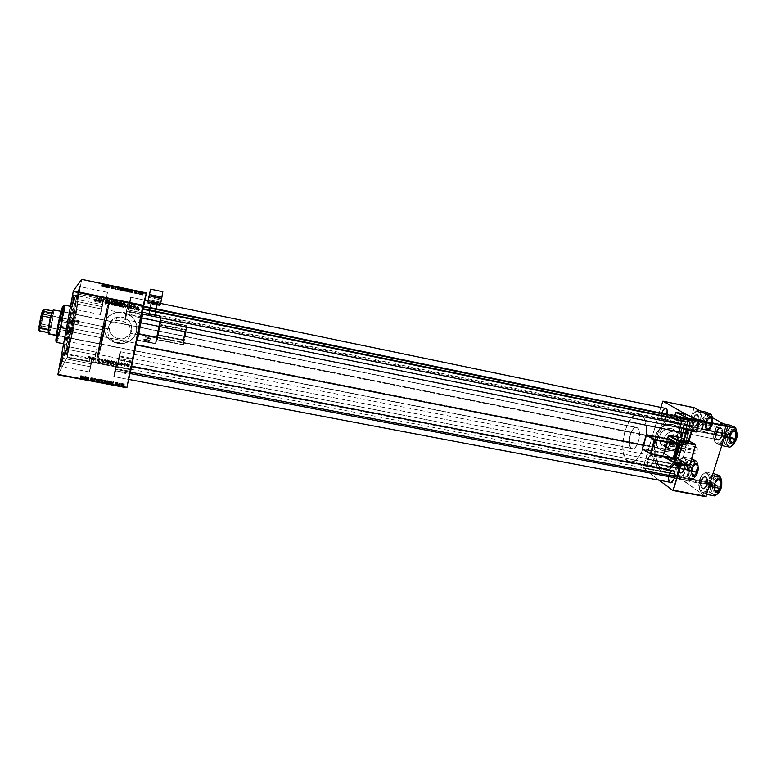 <?xml version="1.0" encoding="UTF-8"?>
<svg xmlns="http://www.w3.org/2000/svg" width="776" height="776" viewBox="0 0 776 776"><rect width="100%" height="100%" fill="white"/><g stroke="black" fill="none" stroke-linecap="round" stroke-linejoin="round"><path stroke-width="0.58" stroke-dasharray="3.88 2.91" d="M676.439 441.767C673.248 445.414 671.259 445.017 670.483 440.574L667.088 439.575C664.547 447.189 676.352 449.527 678.36 441.835L676.439 441.767L685.412 447.519L682.909 451.079L679.999 449.032L679.359 446.307L670.483 440.574L670.794 443.154C672.967 445.065 674.848 444.609 676.439 441.767L676.09 439.138C673.917 437.286 672.045 437.761 670.483 440.574L679.359 446.307L679.999 449.032L682.909 451.079L685.412 447.519L694.016 449.226C693.472 451.545 693.763 452.98 694.879 453.524L697.061 451.157L669.252 445.628L667.137 448.024C666.07 447.48 665.808 446.055 666.351 443.717L679.359 446.307L666.351 443.717L668.466 441.321C669.523 441.854 669.785 443.29 669.252 445.628L697.061 451.157L695.927 453.145L694.879 453.524L693.88 452.311L693.851 449.867L694.801 447.616L696.188 446.869L697.304 448.606L697.061 451.157C697.595 448.838 697.314 447.412 696.198 446.869L694.016 449.226L685.412 447.519L685.528 445.007L683.947 444.415L680.659 444.793L679.359 446.307L681.367 444.502L685.528 445.007L685.412 447.519L676.439 441.767L678.36 441.835L677.981 437.286L676.546 435.627L673.384 434.628L670.008 435.685L667.088 439.575L667.486 444.124L668.931 445.783L670.959 446.656L675.46 445.715L678.36 441.835C680.94 434.24 669.116 431.844 667.088 439.575L670.483 440.574C673.684 436.927 675.663 437.325 676.439 441.767M681.609 442.485C679.592 450.371 668.272 453.038 664.654 446.452L663.819 438.915L659.61 436.17L660.444 443.639C664.043 450.177 675.256 447.539 677.254 439.72L681.609 442.485L677.254 439.72L677.322 434.24L675.663 431.175L672.908 429.138L669.455 428.43L665.856 429.186L662.646 431.272L660.318 434.385L659.241 438.033L660.24 443.3L662.51 445.89L665.672 447.267L669.261 447.228L672.714 445.783L675.518 443.144L677.254 439.72C678.078 436.743 677.7 434.075 676.109 431.737C672.229 425.733 661.53 428.594 659.61 436.17L663.819 438.915C665.769 431.272 676.556 428.381 680.465 434.434C682.065 436.801 682.443 439.478 681.609 442.485L679.854 445.938L677.021 448.596L673.539 450.061L669.93 450.099L666.739 448.712L664.45 446.103L663.451 440.797L664.537 437.111L666.885 433.978L670.125 431.873L673.762 431.107L677.235 431.815L680.018 433.871L682.017 438.75L681.609 442.485M681.047 440.477C678.156 451.748 661.938 455.454 656.884 445.928C655.09 442.756 654.721 439.245 655.778 435.404L655.701 435.355C654.643 439.197 655.012 442.698 656.806 445.88C661.86 455.396 678.078 451.7 680.959 440.428L678.476 445.327L674.46 449.091L669.523 451.157L665.653 451.399L660.909 449.925L658.048 447.587L655.642 443.212L655.177 438.013L656.719 432.785L660.046 428.333L665.915 424.879L671.104 424.326L675.857 425.84L679.456 429.186L681.367 433.852L680.959 440.428C682.162 436.083 681.58 432.232 679.223 428.847C673.587 420.427 658.426 424.579 655.701 435.355L655.778 435.404C658.504 424.627 673.665 420.476 679.301 428.905C681.668 432.28 682.24 436.141 681.047 440.477L679.34 444.231L675.663 448.344L670.881 450.875L665.73 451.448L660.987 449.973L658.126 447.645L655.72 443.271L655.254 438.071L656.797 432.843L660.124 428.381L666.002 424.928L671.182 424.375L675.935 425.888L679.543 429.235L681.619 435.19L681.047 440.477M109.018 325.61C107.156 333.593 116.439 341.246 124.354 338.336C128.35 336.891 130.814 334.175 131.755 330.169L130.155 335.571L127.604 339.306L123.83 341.867L119.3 342.856L114.722 341.944L110.949 339.316L108.446 335.494L107.515 331.042L109.018 325.61L109.794 332.002L114.13 336.997L120.581 338.908L124.975 338.113L130.087 334.116L131.755 330.169L131.697 325.871L129.931 321.875L126.701 318.781L122.511 317.074L115.828 317.617L110.687 321.633L107.718 328.791L107.515 331.042L108.446 335.494L110.949 339.316L116.963 342.643L121.628 342.585L125.848 340.751L129.068 337.55L130.814 333.408L137.963 334.844L132.502 361.131L135.849 343.244L101.084 336.357L98.406 354.516C99.474 352.488 101.54 343.7 104.585 328.161L107.718 328.791L104.585 328.161L107.301 309.837C106.273 311.69 104.197 320.536 101.084 336.357L135.849 343.244L141.339 316.783L137.963 334.844L130.814 333.408L130.727 329.072L128.874 325.231L125.576 322.321L121.25 320.643L116.613 320.507L112.51 321.943L109.406 324.785L107.718 328.791L109.406 324.785L111.628 322.525L114.46 321.041L118.903 320.381L123.5 321.303L128.176 324.416L130.727 329.072L130.814 333.408L131.755 330.169C131.716 320.808 126.808 316.492 117.031 317.229C112.695 318.558 110.017 321.351 109.018 325.61M136.624 331.148C135.305 336.794 131.842 340.664 126.216 342.759C114.906 347.085 101.413 336.144 104.091 324.62L104.1 324.581C101.423 336.105 114.916 347.047 126.236 342.72C131.852 340.625 135.315 336.755 136.634 331.11L134.248 336.755L129.767 341.042L123.869 343.332L117.438 343.273L111.443 340.877L106.797 336.483L104.217 330.76L104.1 324.581L106.487 318.887L111.007 314.561L116.953 312.262L123.432 312.359L129.427 314.813L134.035 319.246L136.566 324.969L136.634 331.11C139.244 320.197 127.07 309.246 115.76 312.524C127.06 309.275 139.234 320.236 136.624 331.148L134.238 336.794L129.757 341.081L123.859 343.37L117.428 343.312L111.434 340.916L106.787 336.522L104.197 330.799L104.091 324.62C105.546 318.441 109.426 314.425 115.75 312.553C109.445 314.387 105.555 318.412 104.1 324.581L106.467 318.926L110.987 314.59L116.943 312.301L123.423 312.389L129.417 314.843L134.025 319.275L136.557 325.008L136.624 331.148M73.633 300.836L71.887 308.159C71.285 309.411 71.382 307.674 72.207 302.96L71.547 302.921C70.664 308.043 70.548 309.925 71.208 308.567L73.109 300.632L102.287 306.704L100.414 314.532L101.219 308.877L72.207 302.96L71.576 308.683L73.633 300.836L74.263 295.093L72.207 302.96L101.219 308.877L103.092 301.03L102.287 306.704L73.109 300.632L70.868 309.129L72.119 300.031L73.798 294.405L73.109 300.632L73.875 295.064C73.662 293.638 72.886 296.257 71.547 302.921L72.207 302.96C73.439 296.801 74.156 294.385 74.35 295.695L73.633 300.836M63.011 358.425L61.188 366.039C60.596 367.261 60.693 365.651 61.459 361.228L60.8 361.238C59.975 366.029 59.878 367.766 60.509 366.437L62.487 358.202L91.432 363.876L89.502 371.985L90.239 366.728L61.459 361.228L60.877 366.544L63.593 353.099L61.459 361.228L90.239 366.728L92.179 358.619L91.432 363.876L62.487 358.202L60.198 366.99L61.372 358.376L63.108 352.42L62.487 358.202L63.205 353.061C62.972 351.712 62.177 354.438 60.8 361.238L61.459 361.228C62.72 354.962 63.457 352.45 63.671 353.681L63.011 358.425M69.345 346.969L67.628 354.176L67.948 349.491L67.328 349.491C66.532 354.031 66.416 355.718 66.988 354.554L68.851 346.756L96.321 352.217L94.507 359.841L95.244 354.787L67.948 349.491L67.367 354.603L69.927 341.838L67.948 349.491L95.244 354.787L97.048 347.144L96.321 352.217L68.851 346.756L66.717 355.03L67.871 346.775L69.471 341.197L68.851 346.756L69.559 341.741C69.345 340.577 68.598 343.167 67.328 349.491L67.948 349.491L69.995 342.342L69.345 346.969M79.501 292.174L77.843 299.129L78.201 294.085L77.59 294.046C76.746 298.886 76.611 300.7 77.202 299.517L78.997 291.98L106.671 297.8L104.925 305.181L105.711 299.759L78.201 294.085L77.581 299.575L80.122 286.674L78.201 294.085L105.711 299.759L107.466 292.358L106.671 297.8L78.997 291.98L76.902 299.992L78.133 291.31L79.686 286.024L78.997 291.98L79.753 286.577C79.55 285.345 78.832 287.838 77.59 294.046L78.201 294.085C79.356 288.352 80.015 286.053 80.2 287.188L79.501 292.174M662.219 412.638C661.278 417.081 661.87 419.438 664.013 419.709L667.079 415.548C666.118 418.39 664.906 419.777 663.451 419.709C661.744 418.846 661.327 416.489 662.219 412.638L692.939 418.914C692.066 422.338 692.337 424.773 693.744 426.228C695.568 427.13 697.149 425.752 698.497 422.105L697.857 421.892C696.615 425.258 695.15 426.528 693.472 425.704C692.173 424.356 691.93 422.105 692.726 418.953C691.833 422.765 692.289 425.112 694.103 425.995C695.626 426.082 696.877 424.714 697.857 421.892L667.079 415.548L697.857 421.892C698.749 418.07 698.293 415.713 696.499 414.84C694.957 414.753 693.695 416.13 692.726 418.953L662.219 412.638C663.393 409.321 664.77 408.011 666.371 408.69M666.526 416.518L663.528 420.088C661.22 419.797 660.57 417.245 661.598 412.434L661.123 417.051L662.462 419.903L664.828 419.312L666.526 416.518M648.338 459.596C647.397 464.135 648.008 466.56 650.172 466.851L652.781 463.01L649.696 467.239C647.359 466.91 646.699 464.29 647.727 459.373L678.903 465.445C678.03 468.966 678.321 471.478 679.786 472.991C681.522 473.845 683.016 472.555 684.267 469.111L683.637 468.888C682.482 472.07 681.105 473.263 679.495 472.468C678.146 471.08 677.875 468.752 678.69 465.503C677.797 469.412 678.273 471.827 680.115 472.749C681.551 472.826 682.725 471.536 683.637 468.888L653.014 462.952C652.121 465.629 650.986 466.929 649.619 466.871C647.873 465.959 647.446 463.544 648.338 459.596C649.231 456.918 650.366 455.609 651.743 455.667C653.489 456.569 653.906 458.994 653.014 462.952L683.637 468.888C684.529 464.96 684.063 462.545 682.22 461.633C680.775 461.555 679.592 462.845 678.69 465.503L647.727 459.373L647.417 464.989L649.046 467.239L650.812 466.599L651.927 465.105L653.072 461.836L653.256 458.344L652.422 455.822L650.86 455.124L649.095 456.463L647.727 459.373C648.901 455.987 650.317 454.649 651.947 455.357C653.402 456.783 653.673 459.334 652.781 463.01L653.014 462.952C653.838 459.567 653.586 457.209 652.247 455.89C650.734 455.231 649.434 456.463 648.338 459.596M684.131 425.752C683.132 430.457 683.831 432.94 686.207 433.212L689.224 428.973C688.351 431.621 687.177 433.163 685.712 433.609C683.142 433.318 682.385 430.622 683.472 425.529L716.073 432.203C715.162 435.763 715.462 438.324 716.995 439.895C719.003 440.904 720.72 439.507 722.155 435.695L721.476 435.462C720.157 438.983 718.566 440.283 716.723 439.352C715.307 437.897 715.026 435.53 715.87 432.242C714.929 436.257 715.453 438.741 717.451 439.691C719.11 439.788 720.448 438.382 721.476 435.462L689.447 428.924C688.428 431.873 687.138 433.309 685.557 433.221C683.666 432.29 683.19 429.797 684.131 425.752C685.14 422.804 686.44 421.368 688.031 421.446C689.913 422.367 690.388 424.87 689.447 428.924L721.476 435.462C722.427 431.437 721.903 428.953 719.905 428.012C718.236 427.906 716.888 429.322 715.87 432.242L683.472 425.529L682.996 430.37L683.947 432.95L685.062 433.629L686.382 433.347L688.283 431.214L689.534 427.721L689.689 424.074L688.719 421.504L686.944 420.883L684.975 422.396L683.472 425.529C684.82 421.775 686.44 420.311 688.331 421.145C689.854 422.639 690.155 425.248 689.224 428.973L689.447 428.924C690.31 425.5 690.029 423.095 688.622 421.707C686.876 420.931 685.383 422.28 684.131 425.752M670.9 482.439L671.395 482.536L670.9 482.439C668.97 481.459 668.476 478.899 669.416 474.737L668.767 474.505L671.415 470.392L669.669 472.341L668.466 475.717L668.282 479.355L669.271 482.129C668.078 480.325 667.913 477.783 668.767 474.505L669.416 474.737C668.427 479.558 669.125 482.119 671.531 482.42M672.423 481.964L674.528 478.414L672.423 481.964M129.029 374.148L128.127 378.921L129.747 371.229L130.349 371.219L128.671 379.425L130.349 371.219L129.747 371.229L128.069 379.309L129.029 374.148L114.635 371.394L113.752 376.593L115.527 368.503L129.747 371.229L115.527 368.503L116.41 363.294L114.635 371.394L129.029 374.148L130.717 366.049L129.029 374.148L129.573 374.381L129.029 374.148M140.31 316.86L139.34 322.011L140.902 314.6L141.504 314.629L139.884 322.544L141.504 314.629L140.902 314.6L139.282 322.418L140.31 316.86L125.809 313.892L124.858 319.489L126.575 311.671L140.902 314.6L126.575 311.671L127.526 306.054L125.809 313.892L140.31 316.86L141.94 309.023L140.31 316.86L140.873 317.074L140.31 316.86M142.794 307.412L141.843 312.398L143.327 305.375L143.89 305.405L142.241 313.388L143.89 305.405L143.327 305.375L141.795 312.747L142.794 307.412L129.029 304.57L128.108 309.944L129.718 302.562L143.327 305.375L129.718 302.562L130.64 297.179L129.029 304.57L142.794 307.412L144.326 300.021L142.794 307.412L143.317 307.606L142.794 307.412M132.046 361.926L131.163 366.563L132.696 359.288L133.268 359.288L131.61 367.164L132.57 362.14L132.046 361.926L118.379 359.278L117.525 364.274L119.194 356.659L132.696 359.288L131.115 366.902L133.627 354.302L132.696 359.288L119.194 356.659L120.047 351.644L118.379 359.278L132.57 362.14L134.277 353.885L131.561 367.523L134.18 354.234L133.268 359.288L132.696 359.288L133.54 354.632L132.046 361.926M74.884 320.973C72.071 335.736 69.53 346.416 67.24 353.002C64.806 358.153 65.291 350.927 68.686 331.313L66.736 331.274C63.147 352.023 62.662 359.666 65.281 354.186C67.716 347.221 70.412 335.94 73.38 320.352L105.08 327.016C101.879 343.884 97.747 361.577 97.087 361.053C96.67 359.986 97.824 352.178 100.55 337.618L68.686 331.313C66.067 345.989 65.174 353.914 66.028 355.069C67.202 355.689 71.77 337.967 74.884 320.973C77.522 306.355 78.424 298.333 77.61 296.917C76.514 296.073 71.896 313.766 68.686 331.313L100.55 337.618C103.838 320.216 108 302.553 108.591 303.29C108.979 304.609 107.806 312.524 105.08 327.016L73.38 320.352L67.405 347.347L65.368 353.953L63.816 356.271L64.457 345.155L69.19 318.936L73.565 301.127L76.271 294.938L76.145 302.679L73.38 320.352L76.582 297.45C77.086 287.188 71.014 307.665 66.736 331.274L68.686 331.313C72.74 309.032 78.444 289.632 77.939 299.293L74.884 320.973M673.083 417.876L673.471 417.944C666.497 417.663 660.822 424.084 656.457 437.208L138.332 333.37L142.959 308.683M679.689 452.505L682.046 436.025L681.473 444.493L679.689 452.505L643.275 445.298L679.689 452.505L675.081 463.078L679.689 452.505M681.832 432.465C680.833 424.278 678.185 419.467 673.898 418.051L676.653 419.564L679.504 423.473L681.832 432.465M142.784 309.197L139.932 322.554L142.784 309.197M706.393 484.505C705.161 487.813 703.667 489.025 701.921 488.143C700.437 486.639 700.127 484.195 700.99 480.8L701.203 480.722C700.272 484.399 700.612 487.056 702.212 488.686C704.104 489.646 705.723 488.327 707.062 484.748L674.528 478.414L706.393 484.505C707.334 480.363 706.79 477.803 704.753 476.823C703.192 476.736 701.94 478.055 700.99 480.8C700.039 484.922 700.592 487.474 702.629 488.463C704.181 488.56 705.442 487.241 706.393 484.505L707.062 484.748L707.363 483.526L707.508 479.878L706.5 477.211L705.355 476.435L703.347 477.075L701.611 479.597L700.718 483.167L700.961 486.591L702.27 488.725L704.21 488.851L707.062 484.748C708.129 479.413 707.256 476.658 704.443 476.464L700.99 480.8L669.416 474.737L700.99 480.8L703.977 476.862C706.577 477.036 707.382 479.587 706.393 484.505M135.606 344.214L131.532 366.01L138.176 333.961L657.65 437.994C653.382 451.7 656.166 467.608 663.315 468.646C669.368 468.985 674.392 463.32 678.389 451.642L135.606 344.214L678.389 451.642L675.877 458.15L671.502 464.843L667.835 467.812L663.073 468.597L659.105 465.755L656.496 459.799L655.604 451.651L656.535 442.524L659.144 433.706L663.073 426.48L667.748 421.921L672.511 420.747L675.702 422.27L677.477 424.394L679.892 430.961L680.445 439.72L678.389 451.642C682.812 437.635 679.795 421.746 672.84 420.805C666.613 420.543 661.55 426.276 657.65 437.994L138.176 333.961L142.309 311.913L133.753 355.903L142.231 312.602L135.606 344.214M131.222 369.861L67.182 357.552L57.919 374.818L67.337 356.931L131.348 369.24L144.976 300.157L131.348 369.24L67.337 356.931L81.626 279.777L67.182 357.552L131.222 369.861L131.348 369.24L128.894 379.464L131.222 369.861M117.554 384.809L117.554 382.568L117.554 384.809M120.377 385.342L120.387 383.101L120.377 385.342M105.041 382.442L106.399 383.47L103.567 382.801L105.041 382.442L105.458 380.269L103.936 380.395L103.518 382.568L106.545 383.034L105.099 383.431L103.615 382.849L103.936 380.395L103.945 383.072L104.362 380.89L105.526 381.249L105.099 383.431L105.526 381.249L107.059 381.123L106.632 383.295L106.962 380.861L105.458 380.269L105.041 382.442M110.561 383.499L113.053 383.965L112.229 384.76L110.114 383.412L110.531 381.239L110.114 383.412L113.053 383.965L112.229 384.76L110.114 383.412L110.531 381.239L112.132 382.49L111.715 384.663L112.132 382.49L112.646 382.587L112.229 384.76L113.471 381.792L113.053 383.965L113.471 381.792L112.627 383.887L112.84 381.938L112.423 384.101L112.84 381.938L111.404 381.666L110.987 383.829L110.987 381.326L110.561 383.499M101.898 381.86L102.839 382.83L100.647 382.578L100.279 381.559L101.898 381.86L102.316 379.687L100.696 379.386L100.279 381.559L102.975 382.364L100.647 382.578L100.696 379.386L100.647 382.578L101.064 380.395L102.112 380.599L101.685 382.772L102.112 380.599L102.674 380.686L102.257 382.869L102.674 380.686L103.305 380.589L102.888 382.772L103.266 380.473L102.82 380.269L102.403 382.442L102.82 380.269L103.392 380.182L102.975 382.364L103.344 380.075L102.316 379.687L101.898 381.86M95.07 380.579L96.515 381.802L94.817 380.667L93.566 381.249L95.07 380.579L95.487 378.397L94.944 378.3L94.526 380.473L96.515 381.802L94.817 380.667L93.566 381.249L94.526 380.473L94.944 378.3L93.983 379.066L93.566 381.249L93.983 379.066L93.993 381.326L94.41 379.144L95.002 378.688L94.585 380.87L95.235 378.484L95.099 380.909L95.506 378.727L96.476 379.532L96.059 381.714L96.932 379.619L96.515 381.802L96.932 379.619L95.487 378.397L95.07 380.579M80.073 377.951L81.684 378.125L82.12 379.095L80.064 377.99L80.491 375.768L80.073 378.038L81.8 378.213L82.12 379.095L81.402 378.174L80.073 378.038L80.491 375.846L80.5 378.125L80.908 375.856L80.491 378.048L80.908 375.856L81.393 375.836L80.985 378.019L81.81 375.991L81.684 379.018L82.537 376.903L82.12 379.095L82.217 376.03L81.412 375.73L80.995 377.912L81.412 375.73L80.491 375.768L80.073 377.951M86.107 378.892L86.369 379.745L88.299 379.299L88.639 380.318L87.94 379.377L86.01 379.823L85.68 378.804L86.524 376.709L85.68 378.804L86.369 379.745L88.299 379.299L88.639 380.318L87.94 379.377L86.01 379.823L85.68 378.804L86.097 376.622L86.01 379.823L86.427 377.64L86.456 379.91L86.873 377.718L87.572 377.495L87.154 379.677L88.066 377.33L87.649 379.512L88.357 377.194L87.94 379.377L88.357 377.194L88.202 380.24L89.046 378.135L88.639 380.318L88.716 377.117L88.299 379.299L88.27 377.039L87.853 379.221L88.27 377.039L87.213 377.378L86.796 379.571L86.786 377.563L86.369 379.745L86.524 376.709L86.107 378.892M82.741 378.251L85.263 378.727L84.322 379.512L82.275 378.164L82.692 375.982L82.275 378.164L85.263 378.727L83.808 379.415L82.275 378.164L82.692 375.982L84.215 377.223L83.808 379.415L84.215 377.223L84.739 377.32L84.322 379.512L84.739 377.32L85.67 376.544L85.263 378.727L85.67 376.544L84.826 378.649L85.011 376.68L84.594 378.863L85.011 376.68L83.556 376.409L83.139 378.591L83.148 376.069L82.741 378.251M91.772 379.939L92.916 380.483L91.093 380.579L92.606 381.006L90.666 380.512L92.305 380.191L90.385 380.007L91.772 379.939L92.179 377.766L90.802 377.825L90.385 380.007L92.945 380.444L91.083 380.55L93.013 380.861L91.713 380.909L90.666 380.463L92.509 380.298L90.385 380.007L90.802 377.825L90.811 380.095L91.228 377.883L90.811 380.065L91.228 377.883L90.967 379.988L91.384 377.805L92.169 377.873L91.752 380.056L92.169 377.873L92.945 378.174L92.383 380.415L92.8 378.232L92.169 378.203L91.752 380.385L92.169 378.203L91.636 378.174L91.219 380.356L91.636 378.174L91.083 378.271L90.666 380.463L91.083 378.271L92.131 378.727L91.713 380.909L92.131 378.727L93.43 378.698L93.013 380.88L93.43 378.678L93.013 380.861L93.013 378.581L92.587 380.793L93.004 378.61L92.16 378.62L91.743 380.803L92.16 378.62L91.5 378.358L91.083 380.55L91.694 378.31L91.277 380.492L91.694 378.31L92.46 378.358L92.043 380.541L92.46 378.358L93.362 378.261L92.945 380.444L93.324 378.154L92.179 377.766L91.772 379.939M98.3 381.171L99.648 382.199L96.806 381.53L98.3 381.171L98.717 378.998L97.175 379.115L96.757 381.297L99.794 381.763L98.339 382.161L96.854 381.579L97.175 379.115L97.175 381.792L97.592 379.61L98.756 379.978L98.339 382.161L98.756 379.978L100.308 379.842L99.881 382.025L100.211 379.59L98.717 378.998L98.3 381.171M114.664 384.489L116.759 385.197L114.664 384.489L115.498 382.423L114.664 384.498L116.798 385.158L114.955 384.828L116.245 384.741L115.081 384.595L115.498 382.423L116.148 382.374L115.731 384.537L116.148 382.374L116.672 382.578L116.245 384.741L116.672 382.578L116.148 384.789L116.565 382.616L115.721 384.77L116.148 382.607L115.372 382.655L114.955 384.828L115.372 382.655L116.206 383.005L115.779 385.177L116.206 383.005L117.215 382.995L116.798 385.158L116.798 382.898L116.381 385.071L116.798 382.898L116.206 382.927L115.779 385.09L115.789 382.752L115.372 384.925L115.847 382.704L115.43 384.877L115.847 382.704L115.789 384.886L116.216 382.714L116.846 382.743L116.419 384.915L117.089 382.665L116.662 384.828L117.06 382.597L116.157 382.287L115.731 384.459L116.157 382.287L115.091 382.316L114.664 384.489M108.213 383.053L109.949 383.858L107.408 383.848L107.01 382.83L108.213 383.053L108.63 380.88L107.437 380.657L107.01 382.83L109.949 383.936L107.408 383.848L107.437 380.657L107.408 383.848L107.825 381.676L108.844 381.87L108.417 384.042L108.844 381.87L109.358 381.947L108.941 384.13L109.358 381.947L110.367 381.763L109.949 383.936L110.27 381.511L109.27 381.026L108.853 383.199L109.27 381.026L108.63 380.88L108.213 383.053M122.259 385.691L123.19 386.487L121.192 385.837L122.259 385.691L122.686 383.528L121.628 383.596L121.201 385.759L123.462 386.341L122.414 386.429L121.201 385.759L121.628 383.596L122.841 384.265L122.414 386.429L122.841 384.265L123.888 384.168L123.462 386.341L123.811 383.965L122.686 383.528L122.259 385.691M118.767 385.041L119.941 385.934L118.34 384.964L118.767 382.791L118.34 384.964L119.941 385.934L118.65 385.711L118.767 382.791L118.65 385.711L119.077 383.538L119.077 385.788L119.436 383.46L119.009 385.633L119.436 383.46L120.076 383.742L119.649 385.905L120.367 383.771L119.941 385.934L120.231 383.635L119.805 385.808L120.231 383.635L119.582 385.788L120.008 383.616L119.329 383.179L118.903 385.342L119.184 382.878L118.767 385.041M124.238 386.07L124.247 383.829L123.879 386.138L124.247 383.829L123.879 386.138L124.732 384.052L124.238 386.07M146.325 293.338L142.881 292.61L146.325 293.338M142.813 292.6L130.135 289.943L142.813 292.6M130.077 289.933L127.012 289.293L130.077 289.933M126.944 289.273L120.639 287.954L126.944 289.273M120.571 287.935L108.853 285.481L120.571 287.935M108.688 285.452L81.674 279.321L108.688 285.452M123.277 362.945L122.744 363.837L123.277 362.945M125.916 363.459L125.382 364.351L125.916 363.459M111.598 360.646L112.627 361.422L112.879 362.848L112.103 364.216L110.638 364.099L109.959 362.79L110.464 361.005L111.453 361.082L109.852 362.373L111.598 360.646L112.85 363.032L111.23 364.361L110.211 363.614L109.998 361.936L110.066 364.051L111.084 364.807L112.85 363.032L111.598 360.646M116.749 361.684L117.021 362.751L118.359 363.003L119.077 362.14L117.865 365.593L116.322 361.606L117.021 362.751L118.359 363.003L119.077 362.14L117.865 365.593L116.322 361.606L117.729 366.039L119.077 362.14L118.233 363.449L116.885 363.187L116.749 361.684M108.659 360.122L109.532 361.015L109.203 363.284L107.098 363.517L107.146 359.831L108.659 360.122L106.991 360.268L108.659 360.122L109.532 361.441L108.776 363.701L107.098 363.517L107.146 359.831L106.942 363.963L108.621 364.148L109.125 363.478L108.776 362.508L109.532 361.441L108.659 360.122M102.287 358.89L103.257 362.78L101.996 359.366L100.511 362.256L101.782 358.793L103.257 362.78L101.996 359.366L100.511 362.256L101.782 358.793L100.347 362.693L101.996 359.366L103.092 363.226L102.287 358.89M88.231 356.941L88.833 356.291L89.773 356.747L89.88 360.209L89.376 356.873L88.231 356.941L88.008 357.707L88.697 356.32L89.909 357.484L89.88 360.209L89.104 356.727L88.008 357.707L89.104 356.727L89.696 360.646L89.909 357.484L89.162 356.3L88.037 357.377L88.639 356.717L89.589 357.183L89.288 360.568L89.269 357.464L88.008 357.707L88.222 356.95M93.925 357.27L93.877 360.404L95.972 357.668L95.933 361.373L95.584 358.153L93.498 360.898L93.527 357.193L93.877 360.404L95.972 357.668L95.933 361.373L95.584 358.153L93.498 360.898L93.527 357.193L93.314 361.335L95.584 358.153L95.758 361.81L95.972 357.668L93.692 360.85L93.925 357.27M90.782 356.669L91.064 357.736L92.422 357.998L93.13 357.115L91.927 360.597L90.782 356.669L90.162 357.018L90.782 356.669L91.064 357.736L92.422 357.998L93.13 357.115L91.927 360.597L90.162 357.018L91.743 361.034L93.13 357.115L92.237 358.425L90.879 358.163L90.782 356.669M99.212 358.25L100.162 359.686L98.29 361.082L98.998 361.567L100.114 361.073L99.813 361.703L98.688 361.946L97.902 361.209L99.794 359.501L99.153 358.667L97.805 359.23L99.212 358.25L97.63 359.666L98.484 358.269L100.201 359.53L98.3 360.918L98.853 361.548L100.114 361.073L98.794 361.965L97.912 360.811L99.813 359.414L99.153 358.667L97.805 359.23L98.018 359.783L99.153 358.667L99.813 359.414L97.912 360.811L98.62 362.411L100.114 361.073L99.134 361.965L98.125 361.354L100.201 359.53L99.212 358.25M105.303 359.424L106.331 360.209L106.584 361.635L105.817 363.013L104.343 362.887L103.664 361.577L104.168 359.783L105.148 359.86L103.547 361.16L105.303 359.424L106.554 361.82L104.944 363.149L103.926 362.402L103.703 360.714L103.761 362.838L104.779 363.595L106.554 361.82L105.303 359.424M120.474 363.265L121.201 362.547L122.278 363.022L120.998 364.477L122.327 364.681L121.803 365.283L120.59 364.555L121.871 363.061L120.348 363.711L120.978 362.605L122.356 363.498L120.988 364.536L122.327 364.681L121.861 365.263L120.61 364.4L121.842 363.605L121.531 362.896L120.338 363.76L121.531 362.896L121.968 363.391L120.474 364.846L121.735 365.709L122.327 364.681L121.522 365.389L120.862 364.972L122.356 363.498L121.58 362.576L120.474 363.265M114.557 361.257L115.76 362.179L115.799 364.128L114.926 364.943L113.383 364.73L113.432 361.044L115.139 361.461L115.915 363.711L115.1 364.895L113.383 364.73L113.432 361.044L113.238 365.176L114.673 365.399L115.915 363.711L114.557 361.257M127.681 363.75L128.506 364.487L128.234 366.282L127.177 366.388L126.536 365.457L126.779 364.07L127.681 363.75L126.43 365.04L127.681 363.75L128.583 365.583L127.458 366.485L126.546 364.604L127.342 366.932L128.583 365.583L127.681 363.75M124.412 363.168L125.169 365.942L124.364 365.283L123.966 365.768L124.014 363.09L125.169 365.942L124.364 365.283L123.966 365.768L124.014 363.09L123.84 366.204L124.364 365.283L124.771 366.437L124.412 363.168M129.524 364.157L129 365.05L129.524 364.157M666.351 443.717L666.196 446.811L667.457 448.014L669.038 446.239L669.407 442.514L668.757 441.447L667.787 441.457L666.351 443.717M137.963 334.844L132.512 361.131L137.963 334.844M674.14 474.185L643.091 468.219L659.163 480.208L643.032 467.637L674.072 473.612L693.822 408.03L662.558 401.473L694.171 407.691L674.072 473.612L643.032 467.637L660.803 407.419L643.091 468.219L674.14 474.185L674.072 473.612L705.791 496.679L674.14 474.185M699.312 420.834L694.549 419.845L680.513 466.337L694.471 419.234L697.692 419.903L694.471 419.234L694.549 419.845L699.312 420.834M685.8 414.268L694.471 419.234L685.8 414.268M664.324 408.147L661.598 412.434L664.324 408.147M670.959 417.934L666.4 420.165L662.51 424.336L659.105 430.185L655.778 439.72L654.449 447.412L654.236 454.911L655.167 461.584L657.573 467.54M657.708 467.744L660.133 470.353L662.51 471.469L665.11 471.565L668.99 469.916L662.82 471.536L130.882 369.25L138.332 333.37L656.457 437.208C651.694 452.544 654.789 470.363 662.82 471.536M678.903 465.445L678.389 468.937L678.942 471.876L680.387 473.282L682.841 472.012L684.733 466.754L683.811 461.962L681.532 461.468L678.69 465.503L681.541 461.662C683.879 461.846 684.577 464.261 683.637 468.888L684.267 469.111C685.286 464.096 684.529 461.487 681.988 461.284L678.903 465.445C680.154 461.992 681.648 460.701 683.404 461.555C684.859 463.059 685.15 465.581 684.267 469.111L684.481 469.053C685.295 465.794 685.024 463.466 683.675 462.079C682.065 461.284 680.678 462.477 679.533 465.658L678.903 465.445L679.776 463.379L682.153 461.245L683.811 461.962L684.713 464.475L683.869 470.207L680.988 473.302L679.349 472.545L678.457 470.033L678.903 465.445L679.533 465.658C680.436 463.01 681.609 461.72 683.055 461.798C684.898 462.709 685.373 465.125 684.481 469.053L697.731 471.721C698.749 466.677 697.944 464.067 695.325 463.912L692.24 468.035L694.879 464.29C697.294 464.436 698.041 466.842 697.1 471.498C697.993 467.589 697.498 465.173 695.616 464.252C694.297 464.145 693.172 465.222 692.24 467.482L692.852 467.753C691.717 472.264 692.337 474.65 694.714 474.912L696.887 472.118L694.268 475.29C691.678 474.999 691.009 472.4 692.24 467.482C691.077 471.624 691.503 474.233 693.531 475.329C694.84 475.445 695.956 474.378 696.887 472.118L118.291 359.831L117.651 363.41L119.281 356.116L119.873 356.048L118.068 364.38L119.873 356.048L692.24 467.482L119.873 356.048L120.59 351.751L118.796 360.103L696.887 472.118C698.06 467.967 697.634 465.338 695.616 464.252C694.142 464.174 692.949 465.454 692.037 468.093L679.533 465.658L692.037 468.093C691.144 471.992 691.639 474.408 693.531 475.329C694.995 475.416 696.179 474.146 697.1 471.498L684.481 469.053C683.569 471.701 682.395 472.991 680.959 472.914C679.107 471.992 678.631 469.577 679.533 465.658C678.583 470.275 679.291 472.681 681.638 472.875L684.267 469.111L681.192 473.253C678.651 473.05 677.885 470.44 678.903 465.445M680.843 424.375L730.041 434.444C728.8 438.702 729.275 441.399 731.458 442.533C733.155 442.64 734.523 441.243 735.561 438.343C736.502 434.327 735.949 431.844 733.921 430.893C732.214 430.787 730.846 432.183 729.818 435.094L716.073 432.203L715.637 437.014L717.218 440.05L718.528 440.264L720.594 438.809L722.466 434.453L722.369 429.797L720.351 427.595L718.275 428.391L715.87 432.242L719.11 428.032C721.68 428.187 722.475 430.661 721.476 435.462L722.155 435.695C723.232 430.486 722.378 427.799 719.585 427.644L716.073 432.203L716.743 432.416C715.744 437.208 716.549 439.682 719.139 439.837L722.155 435.695L718.663 440.235C715.86 440.06 714.997 437.383 716.073 432.203L717.616 429.109L719.672 427.625L720.982 427.809L722.369 429.797L722.65 433.202L721.728 436.859L720.594 438.809L718.528 440.264L717.218 440.05L715.86 438.033L716.073 432.203C717.499 428.381 719.226 426.975 721.243 427.983C722.776 429.555 723.077 432.125 722.155 435.695L722.359 435.646C721.331 438.566 719.992 439.973 718.324 439.866C716.326 438.915 715.802 436.432 716.743 432.416L730.012 435.055C729.101 438.547 729.411 441.098 730.943 442.698C733 443.785 734.765 442.407 736.24 438.566L735.561 438.343C734.193 441.884 732.573 443.154 730.672 442.155C729.265 440.681 728.974 438.324 729.818 435.094C728.877 439.09 729.421 441.573 731.458 442.533C732.981 442.669 734.271 441.495 735.328 438.993L735.541 438.896C736.56 435.714 736.366 433.357 734.979 431.815C733.388 430.913 731.962 431.883 730.691 434.725L730.041 434.444C731.419 431.349 732.981 430.292 734.707 431.272C736.23 432.95 736.434 435.53 735.328 438.993C736.569 434.725 736.104 432.019 733.921 430.893C732.389 430.758 731.099 431.941 730.041 434.444L126.682 311.06L127.283 307.005L125.702 314.513L126.236 314.794L128.108 306.171L126.236 314.794L140.737 317.753L126.236 314.794L125.431 319.615L127.293 311.021L141.494 313.921M692.939 418.914L692.425 422.425L693.424 425.927L695.131 426.538L697.032 425.102L698.963 419.729L697.983 415.053L695.635 414.753L692.726 418.953L695.8 414.859C698.119 415.024 698.798 417.362 697.857 421.892L698.497 422.105C699.525 417.197 698.778 414.656 696.266 414.481L692.939 418.914L693.569 419.118C692.619 423.638 693.317 425.975 695.645 426.14L698.497 422.105L695.18 426.519C692.658 426.344 691.911 423.803 692.939 418.914L694.384 415.936L696.276 414.481L697.478 414.636L698.73 416.499L698.963 419.729L698.099 423.221L695.131 426.538L693.424 425.927L692.696 424.472L692.939 418.914C694.268 415.257 695.859 413.889 697.702 414.782C699.108 416.237 699.37 418.681 698.497 422.105L698.701 422.066C697.731 424.889 696.47 426.257 694.947 426.17C693.133 425.287 692.677 422.939 693.569 419.118L706.344 421.688C705.481 425.044 705.753 427.469 707.149 428.953C709.031 429.923 710.651 428.575 712.028 424.899L711.388 424.685C710.118 428.08 708.624 429.322 706.887 428.43C705.588 427.062 705.345 424.821 706.141 421.717C705.248 425.52 705.723 427.867 707.576 428.759C709.138 428.847 710.409 427.489 711.388 424.685L698.701 422.066L711.388 424.685C712.281 420.873 711.805 418.526 709.962 417.634C708.391 417.546 707.12 418.914 706.141 421.717L693.569 419.118C694.539 416.305 695.8 414.927 697.343 415.014C699.147 415.887 699.593 418.245 698.701 422.066C699.506 418.904 699.263 416.654 697.973 415.315C696.266 414.481 694.801 415.752 693.569 419.118L692.939 418.914M666.933 409.35L667.079 415.548L666.933 409.35M674.305 471.711L674.528 478.414L674.305 471.711M131.367 366.175L130.882 369.25L131.367 366.175M144.899 300.137L143.89 305.405L144.899 300.137M142.551 309.149L141.504 314.629L142.551 309.149M131.309 366.165L130.349 371.219L131.309 366.165M142.9 309.217L131.668 366.029M131.619 366.224L130.892 369.25M100.55 337.618L105.681 313.203L108.621 303.309L106.069 321.71L99.687 352.459L97.485 360.423L97.116 361.053L96.981 359.928L100.55 337.618C103.838 320.216 108 302.553 108.591 303.29C108.979 304.609 107.806 312.524 105.08 327.016L73.206 320.634C75.844 306.016 76.737 297.994 75.883 296.558C74.768 295.714 70.121 313.407 66.92 330.964L100.55 337.618L66.92 330.964C64.301 345.65 63.428 353.575 64.301 354.739C65.504 355.369 70.092 337.638 73.206 320.634L105.08 327.016C101.879 343.884 97.747 361.577 97.087 361.053C96.67 359.986 97.824 352.178 100.55 337.618L105.681 313.203L108.621 303.309L106.069 321.71L99.687 352.459L97.485 360.423L97.116 361.053L96.981 359.928L100.55 337.618M104.585 328.161L107.398 310.41L105.032 317.568L100.288 340.645L98.416 354.516L104.585 328.161M126.575 311.671L124.849 319.489L126.575 311.671M129.718 302.562L128.108 309.934L129.718 302.562M119.194 356.659L117.535 364.274L119.194 356.659M115.527 368.503L113.762 376.583L115.527 368.503M673.636 470.954C671.977 470.217 670.58 471.478 669.416 474.737M105.711 299.759L107.476 292.368L105.468 303.474L105.711 299.759M101.219 308.877L103.101 301.03L101.249 311.709L100.385 314.367L101.219 308.877M90.239 366.728L92.179 358.619L90.394 368.891L89.463 371.888L90.239 366.728M95.244 354.787L97.048 347.144L95.332 356.96L94.478 359.734L95.244 354.787M93.343 357.629L93.692 360.85L95.797 358.105L95.758 361.81L95.399 358.59L93.314 361.335L93.343 357.629M90.162 357.018L91.743 361.034L92.945 357.552L92.237 358.425L90.879 358.163L90.162 357.018M91.015 358.628L92.102 358.832L91.519 360.588L91.015 358.628L91.345 359.792L91.015 358.628L92.102 358.832L91.519 360.588L92.286 358.405L91.015 358.628M97.63 359.666L98.406 358.677L99.832 359.123L99.842 360.423L98.115 361.412L98.833 362.004L99.939 361.509L99.474 362.276L98.222 362.276L97.718 361.354L99.571 359.463L97.63 359.666M101.617 359.23L103.092 363.226L101.831 359.802L100.347 362.693L101.617 359.23M103.547 361.16L104.421 359.928L105.827 360.2L106.438 361.529L106.089 363.052L104.178 363.333L103.547 361.16M104.12 362.625L105.07 363.187L105.876 362.605L105.313 360.355L103.916 361.393L104.847 363.178L104.12 362.625M105.012 362.731L106.157 361.781L104.847 363.178L106.157 361.781L105.255 359.851L106.002 362.217L105.953 360.374L104.799 359.88L103.945 361.218L105.148 359.831L104.052 361.131L105.012 362.731M106.991 360.268L109.329 361.247L108.708 364.109L106.942 363.963L106.991 360.268M107.369 362.023L108.999 361.742L107.379 360.772L107.369 362.023L107.534 360.336L107.369 362.023L108.359 361.742L107.369 362.023M107.35 363.605L108.747 363.323L107.36 362.46L107.35 363.605L107.515 362.014L107.35 363.605L108.174 363.294L107.35 363.605M108.174 363.294L108.892 362.955L108.465 363.75L108.844 362.537L107.515 362.014L108.155 362.14L107.515 362.014L107.505 363.168L108.174 363.294M108.359 361.742L109.144 361.373L108.203 362.188L109.144 361.373L108.659 360.578L108.989 361.82L109.096 360.956L107.534 360.336L108.271 360.481L107.534 360.336L107.524 361.587L108.359 361.742M120.338 363.76L121.745 363.498L120.464 365.069L121.968 365.564L122.201 365.127L120.852 365.011L122.133 364.186L122.055 363.323L120.891 363.032L120.338 363.76M116.187 362.043L117.729 366.039L118.941 362.576L118.233 363.449L116.885 363.187L116.187 362.043M117.021 363.643L118.097 363.847L117.506 365.593L117.157 363.207L117.341 364.807L117.021 363.643L118.097 363.847L117.506 365.593L118.224 363.41L117.021 363.643M113.286 361.48L115.624 362.615L115.76 364.254L114.897 365.36L113.238 365.176L113.286 361.48M113.645 364.817L114.916 364.895L115.43 363.731L114.993 362.421L113.684 361.994L113.645 364.817L113.829 361.548L113.645 364.817L114.353 364.487L113.645 364.817M114.353 364.487L114.722 364.962L114.353 364.487L115.527 363.653L114.722 364.962L115.527 363.653L114.334 361.655L115.382 364.099L115.556 362.916L113.829 361.548L114.334 361.655L113.829 361.548L113.781 364.38L114.353 364.487M109.852 362.373L110.725 361.15L112.132 361.422L112.743 362.741L112.384 364.264L110.483 364.545L109.852 362.373M110.425 363.837L111.366 364.4L112.181 363.818L111.686 361.606L110.376 362.053L110.425 363.837L110.396 361.994L110.425 363.837L111.298 363.944L110.425 363.837M111.298 363.944L112.442 362.993L111.152 364.39L112.442 362.993L111.55 361.063L112.297 363.43L112.248 361.587L111.094 361.102L110.25 362.431L111.443 361.053L110.347 362.344L111.298 363.944M126.43 365.04L127.157 364.196L128.079 364.458L128.118 366.728L126.808 366.67L126.43 365.04M127.39 366.602L128.108 365.748L127.439 364.507L127.021 366.379L126.934 364.72L127.39 366.602L128.195 365.506L127.39 366.602M128.195 365.506L127.671 364.089L126.818 365.156L127.235 364.157L127.138 365.933L128.195 365.506M125.402 363.818L125.79 364.429L125.402 363.818M123.888 363.527L124.984 366.418L124.247 365.729L123.84 366.204L123.888 363.527M122.763 363.313L123.141 363.915L122.763 363.313M129.02 364.526L129.398 365.118L129.02 364.526M91.529 359.356L91.704 360.151L92.286 358.405L91.199 358.192L91.529 359.356M117.477 364.361L117.642 365.147L118.224 363.41L117.157 363.207L117.477 364.361M143.453 293.018L142.648 295.025L143.453 293.018M142.648 295.025L143.153 295.045L142.648 295.025M122.278 288.585L121.88 290.68L120.338 290.36L120.746 288.255L120.338 290.36L121.221 289.952L121.56 288.168L121.221 289.952L122.201 290.166L122.589 288.129L122.201 290.166L122.724 290.282L123.112 288.265L123.2 290.515L123.607 288.42L123.2 290.515L122.618 290.534L123.006 288.507L123.054 290.748L123.462 288.643L123.054 290.748L121.88 290.68L122.278 288.585M120.338 290.36L123.2 290.515L120.338 290.36M121.143 290.263L122.656 290.66L120.843 290.399L121.24 288.362L120.843 290.399L122.656 290.66L121.143 290.263L121.551 288.158L121.143 290.263M121.522 290.088L122.802 290.437L121.24 290.214L121.638 288.177L121.24 290.214L122.802 290.437L121.522 290.088L121.919 287.993L121.522 290.088M122.608 288.139L122.201 290.234L122.608 288.139M123.18 288.459L122.802 290.437L123.18 288.459M122.938 288.468L122.55 290.466L122.938 288.468M122.288 288.313L121.89 290.35L122.288 288.313M122.395 288.342L121.987 290.437L122.395 288.342M123.035 288.691L122.656 290.66L123.035 288.691M122.385 288.604L121.987 290.631L122.385 288.604M121.987 288.517L121.589 290.554L121.987 288.517M118.864 287.867L118.456 289.972L117.312 289.584L117.642 287.392L117.244 289.467L117.874 289.341L118.253 287.353L117.874 289.341L119.048 289.496L119.436 287.469L119.048 289.496L120.27 290.011L120.678 287.915L120.27 290.011L118.456 289.972L118.864 287.867M117.244 289.467L120.28 289.991L117.244 289.467M118.01 287.634L117.642 289.555L118.515 289.914L118.903 287.877L118.515 289.914L119.873 289.923L120.241 288.032L119.873 289.923L119.009 289.555L119.417 287.459L119.009 289.555L118.175 289.448L118.573 287.343L118.175 289.448L119.882 289.904L118.311 289.875L117.642 289.584L118.175 289.448L117.642 289.555L118.039 287.469M115.808 287.227L115.411 289.332L114.897 289.225L114.955 286.47L114.557 288.565L115.265 287.052L115.255 289.215L115.634 287.188L115.255 289.215L116.002 287.207L115.624 289.176L116.904 289.05L117.283 287.091L117.331 289.147L117.739 287.042L117.331 289.147L115.411 289.332L115.808 287.227M114.897 289.225L117.331 289.147L115.255 289.215L114.557 288.565L114.897 289.225M111.938 286.392L111.589 288.4L113.878 288.585L112.084 288.187L113.558 288.779L112.278 288.682L112.675 286.577L112.278 288.682L111.22 288.362L111.957 286.257M112.093 288.216L112.481 286.218L112.084 288.187L112.782 288.255L113.151 286.334L112.782 288.255L113.471 288.507L113.868 286.412L113.868 288.594L114.276 286.48L113.878 288.585L112.821 288.197L113.218 286.16L112.821 288.197L111.715 288.09L112.084 286.014L111.763 288.206L112.433 286.451L112.539 288.459L112.937 286.354L112.539 288.459L113.053 288.623L113.48 286.528L113.16 288.701L113.538 286.713L113.16 288.701L112.404 288.643L112.724 286.587L112.336 288.623L111.657 288.439L112.025 286.412L111.637 288.43L111.162 288.294L112.394 288.711L113.548 288.798L113.965 286.674L113.558 288.779L112.869 288.468L113.257 286.451L112.869 288.468L112.21 288.274L112.481 286.092M113.141 288.672L113.538 286.557M101.763 286.373L102.481 284.443L102.073 286.548L103.111 286.606L103.509 284.491L103.111 286.606L103.8 286.315L104.197 284.21L103.8 286.315L103.742 284.394L103.392 286.228L102.723 286.509L103.092 284.53L102.519 286.548L102.529 284.452L101.763 286.373L102.151 284.365L101.753 286.344L103.111 286.606L101.346 286.266L102.151 284.249M104.139 284.782L103.295 286.8L103.703 284.685L103.295 286.8L105.381 286.645L105.759 284.666L105.381 286.645L106.166 285.199L106.118 287.392L106.06 285.025L105.662 287.13L104.285 286.848L104.692 284.734L104.285 286.848L103.732 286.887L104.139 284.782M103.295 286.8L105.381 286.645L106.118 287.392L103.295 286.8M104.547 286.829L105.633 287.062L104.547 286.829L104.925 284.782L104.547 286.829L105.633 287.062L104.547 286.829M105.555 284.676L105.158 286.78L105.555 284.676M105.934 284.637L105.536 286.742L105.934 284.637M105.972 284.792L105.575 286.897L105.972 284.792M106.021 285.015L105.633 287.062L106.021 285.015M107.321 285.452L106.516 287.469L106.913 285.364L106.516 287.469L107.457 287.081L107.806 285.258L107.874 287.168L108.242 285.248L107.874 287.168L108.3 287.479L108.659 285.568L108.3 287.479L108.96 285.781L108.591 287.702L109.135 285.83L108.747 287.847L109.319 285.869L108.96 287.741L109.513 287.508L109.862 285.684L109.92 287.595L110.318 285.49L109.92 287.595L108.999 287.993L109.397 285.878L108.572 287.906L108.979 285.791L108.572 287.906L107.932 287.43L108.33 285.325L107.699 287.217L108.097 285.112L107.699 287.217L107.903 285.209L106.923 287.556L107.321 285.452M106.516 287.469L109.92 287.595L106.516 287.469M134.849 291.204L134.5 293.221L136.207 293.367L134.112 293.163L134.879 291.078M134.879 293.095L135.606 291.194L135.218 293.221L135.742 293.376L136.149 291.446L135.946 293.503L136.353 291.417L135.946 293.503L134.976 293.425L135.383 291.33L134.976 293.425L134.355 293.27L135.005 293.376L135.402 291.339L135.005 293.376L135.538 293.435L135.936 291.427L135.548 293.435L135.887 291.281L135.48 293.376L135.519 291.165L135.111 293.26L134.471 293.008L134.879 290.913L134.471 292.998L135.344 293.066L135.742 291.019L135.344 293.066L136.198 293.357L136.615 291.281L135.8 293.299L136.217 291.204L135.8 293.299L135.305 293.105L135.713 291.019L134.879 293.066L135.276 290.99M135.926 293.474L136.324 291.436M130.494 290.302L129.65 292.31L130.058 290.205L129.65 292.31L131.629 292.135L132.007 290.166L131.629 292.135L132.415 290.641L132.444 292.892L132.376 290.534L131.969 292.63L130.611 292.348L131.018 290.253L130.087 292.397L130.494 290.302M129.65 292.31L132.104 292.232L132.444 292.892L129.65 292.31M130.853 292.329L131.93 292.552L130.853 292.329L131.241 290.302L130.853 292.329L131.93 292.552L130.853 292.329M131.842 290.185L131.435 292.28L131.842 290.185M132.201 290.137L131.794 292.232L132.201 290.137M132.25 290.292L131.842 292.387L132.25 290.292M132.327 290.525L131.93 292.552L132.327 290.525M128.263 289.836L127.856 291.931L126.721 291.689L127.128 289.594L126.721 291.689L127.574 291.291L127.924 289.496L127.574 291.291L128.525 291.485L128.923 289.458L128.525 291.485L129.01 291.592L129.408 289.574L129.01 291.592L129.776 291.989L130.184 289.894L129.776 291.989L128.476 292.048L128.884 289.952L128.476 292.048L127.856 291.931L128.263 289.836M126.721 291.689L129.776 291.989L126.721 291.689M127.875 291.417L129.379 291.854L127.225 291.727L127.875 291.417L127.225 291.727L127.613 289.7L127.225 291.727L129.379 291.902L127.875 291.417L128.205 289.749L127.875 291.417M128.864 289.448L128.457 291.543L128.864 289.448M129.359 289.564L128.952 291.65L129.359 289.564M129.747 290.011L129.379 291.902L129.747 290.011M128.127 289.807L127.739 291.834L128.127 289.807M124.393 288.973L124.024 290.884L124.897 291.252L125.295 289.215L124.849 291.31L123.626 290.796L124.024 288.72L123.626 290.796L124.247 290.67L124.626 288.691L124.247 290.67L125.411 290.825L125.809 288.798L125.411 290.825L126.643 291.339L127.051 289.244L126.643 291.339L124.849 291.31L125.256 289.205L124.897 291.252L124.014 290.903L126.246 291.223L124.024 290.884L124.422 288.798M123.626 290.796L126.643 291.339L123.626 290.796M124.946 288.682L124.538 290.777L124.946 288.682M125.78 288.798L125.373 290.884L125.78 288.798M126.614 289.37L126.246 291.252L126.614 289.37M141.048 292.494L140.669 294.444L141.184 294.667L141.581 292.63L141.164 294.715L140.31 294.444L140.679 292.271L140.272 294.366L141.591 294.366L141.998 292.329L141.591 294.366L142.464 294.725L142.881 292.639L142.464 294.725L141.164 294.715L141.571 292.63L141.184 294.667L140.66 294.463L142.076 294.647L140.669 294.444L141.077 292.358M140.272 294.366L142.474 294.715L140.272 294.366M141.969 292.329L141.562 294.414L141.969 292.329M142.444 292.746L142.076 294.647L142.444 292.746M139.787 292.251L138.982 294.259L139.787 292.251M138.982 294.259L139.496 294.279L138.982 294.259M138.264 291.931L137.449 293.939L137.856 291.844L137.449 293.939L138.39 291.863L138.448 293.716L138.856 291.63L138.322 293.784L138.72 291.747L138.322 293.784L138.991 293.823L139.389 291.805L139.253 293.891L139.661 291.805L139.079 293.92L139.486 291.834L139.079 293.92L139.292 291.786L138.885 293.871L138.109 293.9L138.516 291.815L137.856 294.017L138.264 291.931M137.449 293.939L139.253 293.891L137.449 293.939M137.119 291.689L136.304 293.697L137.119 291.689M136.304 293.697L136.819 293.716L136.304 293.697M138.768 309.866L139.37 309.411L138.739 309.857M118.078 303.115L118.146 301.757L116.313 301.175L117.923 301.573L118.156 303.009M117.758 304.755L117.564 303.416L117.768 304.725M117.389 304.502L115.469 304.599L115.954 303.329L115.314 304.958L117.38 304.512M117.758 302.815L116.128 302.882L116.575 301.699L115.973 303.241L117.758 302.815M111.909 302.039L113.985 300.642L114.906 303.261L115.081 301.738L114.305 300.739L112.947 300.787L111.909 302.039M112.297 302.262L112.801 304.502L114.412 303.251L112.743 304.066L112.345 302.145M109.144 300.079L109.319 303.62L112.132 300.312L109.484 303.261L109.144 300.079M105.158 302L105.633 301.68L105.458 302.64L106.166 303.135L107.166 302.572L105.158 302M105.972 299.943L107.301 299.255L108.271 300.729L107.534 299.323L105.972 299.943M107.398 302.97L107.728 301.796L106.38 300.128L107.544 302.805M94.614 299.953L95.167 299.633L95.225 300.884L95.884 300.38L94.614 299.953M97.01 297.577L97.582 297.305L96.272 300.584L97.582 297.305L97.01 297.577M96.68 301.214L99.813 297.771L99.454 302.184L99.813 297.771L96.68 301.214M98.115 299.914L99.289 300.157L98.115 299.914M101.384 298.479L101.966 298.207L102.519 301.796L101.966 298.207L101.384 298.479M103.596 298.935L102.539 302.815L103.596 298.935M101.704 298.779L100.502 302L101.704 298.779M131.26 307.48L129.582 307.364L130.135 307.034L130.484 308.237L131.212 307.665M130.281 306.035L131.338 305.327L132.153 306.307L131.338 305.327L130.281 306.025M130.64 306.248L131.629 307.781L130.727 305.986M130.737 308.256L130.232 308.14L130.737 308.256M124.955 307.024L128.011 303.591L127.691 307.985L128.011 303.591L124.955 307.024M126.323 305.725L127.487 305.967L126.323 305.725M121.696 306.355L123.141 302.582L124.684 302.95L125.081 305.356L125.072 303.27L123.141 302.582L121.696 306.355M124.888 304.425L124.761 304.978M124.664 305.201L123.791 306.113L122.298 306.006L123.646 306.161L124.664 305.201M121.657 304.842L121.919 303.144L121.143 302.155L119.785 302.204L118.718 303.552L119.494 302.388L120.833 302.048L121.686 304.774M121.415 304.26L119.805 305.55L119.116 303.736L118.873 304.473L119.805 305.55L121.289 304.58M138.623 308.683L138.264 306.782L136.547 307.645L138.05 306.714L138.691 308.509M138.38 308.014L137.333 309.246L136.838 308.072M136.789 308.276L137.216 309.236L138.293 308.324M134.84 309.061L135.451 308.605L134.82 309.052M133.2 308.722L134.665 306.074L133.2 308.722M134.442 306.636L135.519 306.297L134.442 306.636M131.969 308.47L132.153 307.926L131.959 308.47M86.097 376.622L86.786 377.563L88.716 377.117L89.046 378.135L88.357 377.194L86.427 377.64L86.097 376.622M82.692 375.982L84.215 377.223L85.67 376.544L82.692 375.982M83.74 376.554L84.904 376.767L83.74 376.554L83.779 379.105L83.74 376.554L84.904 376.767L84.196 376.923L84.05 379.348L84.904 376.767L84.487 378.96L83.333 378.736L83.74 376.554M80.491 375.846L82.101 375.943L82.537 376.903L81.732 375.933L80.491 375.846M90.802 377.825L92.877 377.931L93.285 378.339L91.5 378.387L93.43 378.698L91.5 378.572L92.897 378.096L90.802 377.825M94.944 378.3L96.932 379.619L95.235 378.484L93.983 379.066L94.944 378.3M97.175 379.115L100.317 379.803L98.756 379.978L97.175 379.115M97.951 379.61L99.881 379.707L97.611 379.163L97.184 381.365L97.533 381.792L97.951 379.61L97.533 381.792L98.358 382.054L98.775 379.871L97.951 379.61M98.358 382.054L99.454 381.957L99.881 379.774L98.775 379.871L98.358 382.054L99.454 381.957L98.29 381.278L98.707 379.105L99.881 379.774L99.454 381.957L97.184 381.365L97.601 379.192L98.707 379.105L98.29 381.278L97.175 381.414L98.358 382.054M100.696 379.386L103.13 379.93L103.295 380.618L101.064 380.395L100.696 379.386M101.287 379.92L102.975 380.095L101.161 379.58L100.744 381.753L101.287 379.92L100.87 382.102L101.763 382.267L102.189 380.095L101.287 379.92M101.452 380.356L102.888 380.473L101.336 380.046L100.919 382.219L101.452 380.356L101.035 382.539L101.753 382.675L102.18 380.502L101.452 380.356M101.753 382.675L102.471 382.684L102.888 380.512L102.18 380.502L101.753 382.675L102.461 382.704L102.888 380.512L102.471 382.684L101.608 382.355L102.025 380.172L102.694 380.337L102.277 382.519L100.919 382.219L101.336 380.046L102.025 380.172L101.608 382.355L100.919 382.219L101.753 382.675M101.763 382.267L102.548 382.287L102.966 380.104L102.189 380.095L101.763 382.267L102.529 382.316L101.947 381.986L102.374 379.813L102.966 380.104L102.548 382.287L101.54 381.908L102.374 379.813L101.947 381.986L100.744 381.753L101.161 379.58L101.957 379.736L101.54 381.908L100.744 381.753L101.763 382.267M115.081 382.335L117.215 382.995L115.081 382.335M110.531 381.239L112.646 382.587L113.471 381.792L110.531 381.239M111.608 381.811L112.753 382.025L111.608 381.811L111.657 384.353L111.608 381.811L112.753 382.025L112.084 382.18L111.938 384.605L112.753 382.025L112.326 384.198L111.181 383.984L111.608 381.811M107.437 380.657L110.357 381.792L107.825 381.676L107.437 380.657M108.213 381.637L109.949 381.598L107.903 380.851L107.486 383.024L107.786 383.81L108.213 381.637L107.786 383.81L108.397 383.926L108.824 381.753L108.213 381.637M108.397 383.926L108.941 384.013L109.358 381.84L108.824 381.753L108.397 383.926L109.523 383.868L109.949 381.695L108.941 384.013L109.435 383.635L108.029 383.131L108.446 380.958L109.949 381.695L109.523 383.868L107.486 383.024L107.903 380.851L108.446 380.958L108.029 383.131L107.486 383.024L108.397 383.926M103.936 380.395L107.059 381.123L103.936 380.395M104.721 380.88L106.642 380.977L104.372 380.444L103.945 382.646L104.294 383.063L104.721 380.88L104.294 383.063L105.119 383.325L105.546 381.142L104.721 380.88M105.119 383.325L106.215 383.228L106.632 381.055L105.546 381.142L105.119 383.325L106.205 383.247L105.041 382.549L105.458 380.376L106.632 381.055L106.215 383.228L103.945 382.646L104.362 380.463L105.458 380.376L105.041 382.549L103.936 382.684L105.119 383.325M121.628 383.596L123.888 384.168L121.628 383.596M122.841 384.178L123.268 383.819L122.036 383.683L122.841 384.178L122.036 383.683L121.619 385.847L122.414 386.341L122.841 384.178L122.414 386.341L123.044 386.264L123.471 384.091L122.841 384.178M123.044 386.264L122.249 385.769L122.666 383.606L123.471 384.091L123.044 386.264L121.619 385.847L122.036 383.683L122.666 383.606L122.249 385.769L121.609 385.905L123.035 386.273M118.767 382.791L120.367 383.771L118.767 382.791M117.554 382.568L118.039 382.791L117.554 382.568M124.247 383.829L124.732 384.052L124.247 383.829M83.779 379.105L84.487 378.96L83.779 379.105M111.657 384.353L112.326 384.198L111.657 384.353M78.735 321.846L78.337 323.417L78.473 322.312L72.866 321.186L72.74 322.292L73.148 320.73L78.735 321.846L73.148 320.73L73.274 319.615L72.731 322.263L73.274 319.615L72.866 321.186L78.473 322.312L78.871 320.74L78.337 323.417L78.735 321.846M73.167 331.507L72.74 333.176L72.876 332.021L66.978 330.857L66.862 332.012L67.299 330.343L73.167 331.507L67.299 330.343L67.415 329.199L66.843 331.983L67.415 329.199L66.978 330.857L72.876 332.021L73.303 330.363L72.74 333.176L73.167 331.507M61.954 321.332C60.092 330.925 58.646 336.309 57.618 337.453C57.143 336.862 57.511 333.098 58.743 326.162L58.151 326.046C56.929 332.982 56.561 336.745 57.036 337.347C58.074 336.192 59.519 330.819 61.382 321.215L61.954 321.332L59.762 331.498L57.453 337.172L58.278 328.781L60.984 315.764L63.108 309.973L62.769 316.385L61.954 321.332L61.382 321.215L62.526 309.857L60.402 315.648L57.696 328.665L57.046 337.347L59.189 331.381L61.382 321.215C62.604 314.29 62.982 310.507 62.517 309.847C61.488 310.933 60.043 316.336 58.151 326.046L58.743 326.162C60.625 316.453 62.07 311.05 63.089 309.964C63.554 310.623 63.176 314.406 61.954 321.332M63.894 311.845L62.517 320.488L61.886 320.469C63.351 312.224 63.904 307.277 63.525 305.608L63.166 312.515L61.217 323.951L58.278 336.532L56.347 341.644C57.812 339.112 59.655 332.05 61.886 320.469L62.517 320.488C64.185 311.069 64.699 305.919 64.059 305.017M72.129 322.409L62.517 320.488L72.129 322.409L73.972 307.16L71.867 312.068L68.094 329.024C70.664 315.832 72.585 308.489 73.836 306.995C74.389 307.888 73.817 313.019 72.129 322.409C69.597 335.407 67.696 342.711 66.406 344.311C65.853 343.535 66.416 338.443 68.094 329.024L66.29 341.13L66.232 343.952L66.765 343.962L72.129 322.409M66.367 328.685L68.094 329.024L66.367 328.685M103.8 330.004L100.482 344.166L101.918 334.398L58.937 325.862L57.948 335.804C58.85 334.795 60.121 330.062 61.76 321.613L103.8 330.004L61.76 321.613L62.759 311.613C61.867 312.573 60.596 317.326 58.937 325.862L101.918 334.398L105.255 320.187L103.8 330.004L105.129 320.372L102.383 332.031L100.482 344.166L103.8 330.004M73.206 320.634L68.094 344.127L64.35 354.739L64.098 349.908L65.494 339.228L72.284 306.413L75.136 297.47L75.728 296.597L76.203 297.392L73.206 320.634M56.619 342.4C58.025 340.819 59.985 333.515 62.517 320.488C60.014 334.398 56.134 347.26 56.328 340.732M58.937 325.862L57.754 334.844L58.19 335.601L59.345 332.37L62.158 319.353L62.778 311.622L58.937 325.862M700.912 419.496L700.039 422.998L702.047 423.657L700.912 419.496L701.271 415.441L702.28 413.075L704.957 413.637L700.107 412.201L697.265 410.31L696.12 411.115L693.366 413.87L692.085 417.944L701.174 419.826L705.083 416.305L703.143 420.476L701.174 419.826L704.298 417.284L706.073 414.277L706.403 412.221L703.531 419.321L702.358 425.287L701.174 419.826L692.085 417.944L690.65 422.881L691.319 427.013L691.814 428.371L700.941 430.234L702.358 425.287L702.94 429.487L704.744 431.97L700.941 430.234L691.872 428.604L696.761 431.31L705.956 433.183L704.744 431.97L707.305 432.038L709.933 429.652L705.956 433.183L696.761 431.31L697.478 428.245L702.047 423.657L711.291 425.558L709.933 429.652L711.922 425.442L712.717 420.543L711.291 425.558L702.047 423.657L700.912 419.496M705.656 421.387C706.305 418.555 707.906 416.848 710.438 416.285C712.902 418.565 713.503 421.504 712.222 425.093L712.339 425.073C713.435 422.095 713.037 419.341 711.146 416.809C708.498 416.828 706.8 418.4 706.044 421.514L704.239 421.096C705.462 417.585 707.052 415.878 709.012 415.985C711.311 417.09 711.902 420.029 710.787 424.802L712.222 425.093C713.338 420.32 712.746 417.391 710.438 416.285C708.469 416.178 706.878 417.876 705.656 421.387C704.54 426.14 705.142 429.07 707.45 430.185C709.4 430.302 710.991 428.604 712.222 425.093L710.787 424.802L709.08 428.245L706.849 429.885L705.442 429.671L703.987 427.489L703.706 423.803L704.695 419.826L706.635 416.877L708.866 415.965L710.651 417.401L711.282 419.457L710.787 424.802C709.555 428.313 707.974 430.011 706.024 429.894C703.716 428.779 703.124 425.849 704.239 421.096L706.044 421.514L707.654 418.235L709.788 416.634L711.146 416.809L712.213 417.973L712.863 422.445L711.893 426.305L710.011 429.138L707.848 429.972L706.626 429.264L705.568 426.577L706.044 421.514C704.957 424.443 705.345 427.188 707.198 429.739C709.846 429.778 711.563 428.226 712.339 425.073L712.222 425.093C711.563 427.935 709.972 429.632 707.45 430.185C704.977 427.896 704.385 424.967 705.656 421.387M699.913 410.863L697.265 410.31L699.913 410.863M712.397 417.73L712.591 421.892L709.933 429.652L712.717 420.543L712.397 417.74M698.07 427.227L700.369 421.775L700.825 416.906L699.903 413.026L697.236 411.105L695.257 411.833L692.793 414.782L691.115 419.244L690.659 424.035L691.95 428.594L694.171 429.914L696.15 429.235L702.047 423.657L700.039 422.998L698.07 427.227C696.314 429.632 694.617 430.408 692.968 429.565L696.761 431.31L698.07 427.227M710.253 413.88L707.683 413.889L705.083 416.305C706.829 413.899 708.546 413.094 710.253 413.88L711.737 415.49M706.344 421.688L705.83 425.18L706.878 428.682L708.614 429.303L710.554 427.877L712.494 422.522L711.476 417.857L709.07 417.546L706.141 421.717L709.206 417.672C711.602 417.789 712.329 420.126 711.388 424.685L712.028 424.899C713.057 419.952 712.261 417.42 709.662 417.294L706.344 421.688M707.12 432.387L705.956 433.183L704.744 431.97L706.8 432.213L709.933 429.652L707.12 432.387M702.358 425.287C702.338 428.653 703.143 430.884 704.744 431.97L700.941 430.234L702.358 425.287L701.174 419.826L703.143 420.476L702.358 425.287M711.602 415.257L710.661 414.112M692.968 429.565L692.677 429.37C691.29 428.177 690.611 426.014 690.65 422.881L691.319 427.013L692.968 429.565M690.65 422.881L693.366 413.87L690.65 422.881M697.333 410.523L693.366 413.87L696.586 411.183L698.448 411.406L697.333 410.523M698.448 411.406C700.049 412.434 700.854 414.656 700.844 418.08L702.28 413.075L698.448 411.406M667.147 414.345L705.966 422.367C705.326 425.878 705.859 428.012 707.576 428.759C709.303 428.808 710.632 427.227 711.563 424.035L667.04 414.85L711.563 424.035C712.203 420.514 711.67 418.38 709.962 417.634C708.226 417.595 706.887 419.176 705.966 422.367C707.169 418.545 708.731 417.081 710.651 417.973C711.835 419.166 712.135 421.184 711.563 424.035L711.747 424.055C712.281 421.436 711.999 419.583 710.913 418.497C709.148 417.672 707.712 419.021 706.616 422.522L129.553 303.329L130.426 298.042L129.194 303.794L129.728 303.93L131.192 297.286L129.728 303.93L143.482 306.772L129.728 303.93L128.661 310.051L130.116 303.416L143.599 306.2M129.553 303.329L128.224 309.401L130.475 297.868L129.553 303.329L130.116 303.416L128.68 309.673L129.728 303.93L129.194 303.794L128.234 309.061L129.553 303.329M711.747 424.055L711.854 420.233L710.38 418.215L708.75 418.652L707.275 420.65L706.509 426.315L707.479 428.1L709.031 428.265L710.641 426.751L711.563 424.035C710.865 426.616 709.788 428.177 708.333 428.721C706.092 428.711 705.297 426.596 705.966 422.367L706.616 422.522C706.005 426.393 706.732 428.342 708.789 428.352L711.747 424.055M682.346 428.187L735.328 438.993L682.346 428.187M735.541 438.896L732.874 442.077L730.779 441.234L730.158 436.762L732.146 432.329L734.494 431.534L736.182 434.764L735.541 438.896L732.34 442.485C729.488 442.242 728.722 439.565 730.041 434.444L730.691 434.725C729.479 439.42 730.187 441.874 732.806 442.097L735.541 438.896M126.682 311.06L124.984 318.907L126.682 311.06L127.293 311.021L125.469 319.169L126.236 314.794L125.702 314.513L124.994 318.529L126.682 311.06M729.789 447.024L724.347 443.979L725.783 438.789L724.677 431.524L723.853 436.665L724.503 436.878L723.853 436.665L724.803 430.098L726.142 426.257L727.626 426.558L722.825 424.86L720.652 423.221L716.49 426.907L715.074 431.126L724.522 433.056L728.683 429.419L726.598 433.745L724.522 433.056L728.683 429.419L730.158 425.19L726.598 433.745L725.783 438.789L724.532 429.118L723.145 425.452L721.37 424.181L719.265 424.404L715.889 427.857L713.678 435.055L714.871 442.068L724.347 443.979L725.783 438.789L726.462 443.212L728.441 445.86L724.347 443.979L714.958 442.339L721.816 445.589L720.283 445.279L720.662 443.183L723.901 438.847L721.738 441.059L723.853 436.665L721.738 441.059C719.847 443.552 717.994 444.328 716.19 443.387L718.935 443.523L721.738 441.059L720.283 445.279L715.87 443.164C714.356 441.874 713.6 439.585 713.61 436.306L714.25 440.749L716.19 443.387L714.958 442.339L713.61 436.306L716.49 426.907L713.61 436.306L715.074 431.126L726.598 433.745L725.783 438.789C725.803 442.32 726.685 444.687 728.441 445.86L730.497 446.219L732.816 444.978L729.789 447.024L728.441 445.86L730.817 446.142M735.561 438.343L722.359 435.646L736.24 438.566L736.424 432.688L734.348 430.476L732.243 431.262L730.439 433.9L729.527 437.499L729.818 440.875L731.225 442.883L733.262 442.853L736.24 438.566C737.307 433.318 736.405 430.641 733.504 430.544L730.012 435.055L733.039 430.932C735.706 431.029 736.55 433.493 735.561 438.343M729.275 434.735C729.954 431.786 731.661 430.04 734.406 429.477C735.968 430.04 736.841 431.514 737.035 433.9C736.754 431.359 735.881 429.875 734.406 429.477C732.272 429.341 730.565 431.097 729.275 434.735L727.801 434.424C729.091 430.787 730.798 429.041 732.922 429.167C735.464 430.36 736.143 433.464 734.969 438.479L736.337 438.76L734.969 438.479L733.853 441.03L731.545 443.435L729.188 443.465L727.578 441.146L727.801 434.424L729.605 430.874L732.001 429.176L733.543 429.4L735.182 431.699L734.969 438.479C733.669 442.116 731.962 443.862 729.857 443.726C727.316 442.524 726.627 439.429 727.801 434.424L729.275 434.735C728.101 439.73 728.79 442.824 731.341 444.027C732.854 444.231 734.251 443.222 735.532 440.991C734.542 442.989 733.145 444.008 731.341 444.027C728.596 441.583 727.917 438.488 729.275 434.735L729.275 434.735M737.016 433.231C735.968 426.684 729.925 431.33 729.683 434.861L731.409 431.456L733.718 429.826L735.842 430.544L737.016 433.231M723.407 423.793L720.652 423.221L723.407 423.793M725.046 434.473L724.522 433.056L725.046 434.473M734.29 426.984L731.487 426.936L728.683 429.419C730.555 426.936 732.428 426.121 734.29 426.984L735.92 428.721L734.765 427.266M736.327 429.584L735.92 428.721M736.919 437.392L736.094 440.04M735.25 441.602L732.495 443.785L730.391 443.018L729.207 440.176L729.683 434.861C727.228 438.731 731.487 448.062 735.25 441.602M716.743 432.416C717.771 429.497 719.119 428.09 720.788 428.187C722.776 429.138 723.31 431.621 722.359 435.646C723.213 432.358 722.931 429.982 721.515 428.536C719.653 427.605 718.062 428.895 716.743 432.416M720.749 423.463L716.49 426.907L719.866 424.191L722.01 424.443L720.749 423.463L719.866 424.191M722.01 424.443C723.765 425.558 724.658 427.915 724.677 431.524L726.142 426.257L722.01 424.443M692.852 467.753L694.171 465.542L695.771 464.775L697.1 465.726L697.721 468.083L696.732 472.865L695.247 474.66L693.676 474.834L692.347 472.535L692.852 467.753L692.24 467.482C693.443 464.708 694.792 463.738 696.285 464.572C697.74 466.182 697.944 468.694 696.887 472.118L697.11 472.002C698.08 468.869 697.896 466.56 696.567 465.086C695.189 464.32 693.948 465.212 692.852 467.753M118.291 359.831L119.95 352.188L118.291 359.831L118.796 360.103L120.474 352.1L119.873 356.048L119.281 356.116L119.834 352.488L118.291 359.831M676.808 467.889L677.458 464.446L678.127 464.271L676.672 469.247L677.817 474.747L686.886 476.493L688.322 471.507L687.167 466.027L691.009 462.671L692.27 458.781L696.916 461.4L698.303 466.143L698.235 468.908L696.217 475.533L697.575 472.429L696.926 472.623L695.635 476.512L691.736 479.869L682.579 478.113L683.831 474.233L687.73 470.838L696.926 472.623L687.73 470.838L686.615 466.667L686.993 462.593L688.011 460.197L697.178 462.001L688.011 460.197L684.277 458.335L683.171 456.996L692.27 458.781L683.171 456.996L679.34 460.391L678.127 464.271L687.167 466.027L678.127 464.271L676.808 467.889M697.905 471.963C697.284 474.64 695.8 476.241 693.443 476.755C690.912 474.388 690.291 471.371 691.581 467.705L691.95 467.841C690.892 470.702 691.261 473.496 693.036 476.221C695.597 476.474 697.255 475.038 698.031 471.924L696.479 471.682C695.335 474.99 693.851 476.59 692.017 476.474C689.67 475.319 689.049 472.303 690.165 467.433L691.581 467.705C690.456 472.584 691.077 475.591 693.443 476.755C695.277 476.862 696.761 475.261 697.905 471.963C699.03 467.065 698.41 464.048 696.053 462.903C694.21 462.797 692.716 464.397 691.581 467.705L690.165 467.433L690.621 466.182L691.804 464.116L693.957 462.622L695.907 463.447L697.071 467.618L695.461 474.068L694.113 475.756L691.94 476.464L689.883 473.855L690.165 467.433C691.3 464.126 692.793 462.525 694.636 462.622C696.984 463.767 697.595 466.793 696.479 471.682L698.051 471.944L697.585 473.137L696.431 475.125L694.345 476.532L692.483 475.698L691.387 471.692L692.919 465.571L694.2 463.951L696.285 463.233L697.934 464.756L698.507 466.803L698.031 471.924C699.098 469.014 698.73 466.201 696.916 463.505C694.355 463.32 692.696 464.766 691.95 467.841L691.581 467.705C692.182 465.028 693.676 463.427 696.053 462.903C698.575 465.26 699.195 468.287 697.905 471.963M678.884 476.173L682.579 478.113L691.736 479.869L690.601 478.423L686.886 476.493L677.855 475.048L679.446 476.483L681.309 476.445L683.229 474.999L685.363 471.284L686.45 462.942L685.266 459.353L683.705 458.044L680.552 458.985L677.846 463.311L676.75 468.044L677.186 473.535L678.884 476.173L682.579 478.113L683.831 474.233L687.73 470.838L686.556 465.251L688.011 460.197L684.277 458.335L683.171 456.996L679.34 460.391L678.127 464.271L677.458 464.446L679.34 460.391L682.24 458.005L684.277 458.335C685.819 459.499 686.576 461.798 686.556 465.251L683.831 474.233C682.123 476.512 680.474 477.162 678.884 476.173L678.816 476.125C677.341 474.883 676.633 472.594 676.672 469.247L677.855 475.048L678.884 476.173M690.601 478.423L693.734 478.375L696.722 474.64L698.293 468.772L697.789 463.233L696.014 460.643L693.531 460.44L690.446 463.544L688.787 467.889L688.331 472.671L689.204 476.639L690.601 478.423L692.832 478.782L695.635 476.512L693.938 478.297L691.736 479.869L690.601 478.423L686.886 476.493L688.322 471.507L687.167 466.027L691.009 462.671L688.322 471.507C688.293 474.893 689.049 477.201 690.601 478.423M697.731 471.721L698.167 467.103L697.226 464.591L696.15 463.883L694.278 464.523L693.113 465.988L691.959 469.189L691.814 472.613L692.726 475.125L694.404 475.882L696.848 473.787L697.731 471.721L697.1 471.498C695.917 474.699 694.501 475.872 692.852 475.019C691.503 473.602 691.232 471.294 692.037 468.093L692.24 468.035C691.367 471.498 691.668 474 693.133 475.533C694.918 476.464 696.45 475.193 697.731 471.721M692.182 459.761L692.27 458.781L696.014 460.643C694.375 459.712 692.706 460.391 691.009 462.671L692.182 459.761M698.361 467.559C698.381 464.29 697.673 462.04 696.227 460.789L697.12 461.71L698.303 466.143L698.235 468.908L696.926 472.623L697.575 472.429L698.361 467.559M674.732 476.464L715.356 484.302C714.725 488.54 715.569 490.655 717.878 490.665L720.574 486.513L717.431 491.062C714.909 491.053 713.988 488.735 714.677 484.117L115.944 369.386L116.982 363.401L115.362 370.724L129.747 373.479L114.809 370.559L113.888 375.642L115.352 369.327L115.944 369.386L114.324 376.7L115.944 369.386L130.029 372.082M720.574 486.513L674.509 477.696L720.574 486.513C721.253 482.672 720.623 480.344 718.692 479.51C716.917 479.452 715.579 480.994 714.677 484.117C714.007 487.949 714.638 490.277 716.578 491.111C718.333 491.179 719.672 489.637 720.574 486.513L720.865 482.459L720.254 480.965L718.751 480.053L717.034 480.936L715.656 483.303L715.084 486.377L715.501 489.123L716.791 490.616L718.508 490.364L720.768 486.494C721.331 483.661 720.982 481.634 719.74 480.412C717.907 479.529 716.442 480.829 715.356 484.302L714.677 484.117C715.87 480.334 717.46 478.918 719.459 479.878C720.817 481.207 721.195 483.419 720.574 486.513M114.809 370.559L113.965 375.759L116.846 363.808L115.944 369.386L115.352 369.327L116.177 364.216L114.809 370.559M698.933 483.235L699.612 479.636L700.272 479.423L698.798 484.66L700.03 490.432L709.458 492.226L710.913 486.979L709.681 481.236L713.755 477.774L715.162 473.758L711.718 481.964L710.981 485.718L711.252 490.48L713.445 494.312L709.458 492.226L700.03 490.432L701.262 492.013L705.238 494.118L706.005 491.121L708.74 488.017L706.626 490.122L708.692 485.863L710.418 476.648L710.991 475.426L712.533 475.727L707.76 473.884L705.704 471.924L713.251 473.389L705.704 471.924L704.511 472.72L701.63 475.426L700.272 479.423L709.681 481.236L700.272 479.423L698.933 483.235M707.266 484.67C708.129 481.275 707.819 478.821 706.344 477.318C704.579 476.435 703.085 477.647 701.853 480.965L701.203 480.722C702.523 477.133 704.142 475.814 706.063 476.774C707.654 478.404 707.993 481.052 707.062 484.748L721.059 487.415C722.126 482.051 721.205 479.296 718.295 479.17L715.065 483.39L717.839 479.558C720.526 479.684 721.379 482.226 720.39 487.183C721.34 483.06 720.768 480.499 718.692 479.51C717.092 479.413 715.821 480.732 714.861 483.458L701.853 480.965C702.804 478.22 704.065 476.9 705.627 476.988C707.673 477.977 708.216 480.538 707.266 484.67C706.315 487.406 705.064 488.725 703.502 488.628C701.465 487.638 700.912 485.087 701.853 480.965L714.861 483.458C713.92 487.561 714.492 490.122 716.578 491.111C718.159 491.218 719.43 489.908 720.39 487.183L707.266 484.67L704.88 488.414L702.27 488.725L700.747 485.543L700.903 481.935L702.707 477.735L704.695 476.406L706.946 477.929L707.547 482.274L707.062 484.748L703.832 488.987C701.009 488.793 700.127 486.038 701.203 480.722L701.853 480.965C700.864 485.863 701.679 488.405 704.288 488.589L707.266 484.67M720.448 489.685L716.5 492.605C713.687 490.073 712.979 486.882 714.347 483.031L714.745 483.167C712.281 487.008 716.617 496.688 720.196 490.248L717.422 492.382L715.394 491.441L714.269 488.482L714.415 484.496L715.773 480.81L717.907 478.656L720.109 478.753L721.758 481.663C720.467 475.445 715.016 479.878 714.745 483.167L714.347 483.031C713.173 488.162 713.881 491.353 716.5 492.605C717.945 492.779 719.255 491.809 720.448 489.685M721.418 487.667L720.923 488.899M712.882 482.75L714.347 483.031L712.882 482.75L715.385 478.55L716.966 477.793L718.45 478.142L720.283 481.799L719.788 487.396C718.586 490.81 716.995 492.45 715.016 492.324C712.417 491.072 711.699 487.881 712.882 482.75C714.075 479.335 715.666 477.686 717.664 477.812C720.254 479.044 720.962 482.245 719.788 487.396L717.237 491.615L715.656 492.343L714.172 491.965L712.378 488.279L712.882 482.75M721.147 487.658L719.788 487.396L721.147 487.658M706.771 494.409L705.238 494.118L706.771 494.409M709.943 484.117L709.177 477.201L707.547 473.884L705.694 472.933L704.317 473.137L701.038 476.338L698.875 483.399L699.758 490.092L701.262 492.013L703.211 492.527L706.626 490.122C704.792 492.469 702.998 493.1 701.262 492.013L705.238 494.118L710.991 475.426L706.975 473.409L705.704 471.924L701.63 475.426L700.272 479.423L699.612 479.636L701.63 475.426L704.637 473.03L706.975 473.409C708.663 474.67 709.516 477.114 709.516 480.751L709.943 484.117M714.745 495.835L713.445 494.312L715.433 494.836L717.936 493.536L714.745 495.835L713.445 494.312L716.015 494.719M720.758 477.647L717.887 475.3L715.074 476.338L713.755 477.774L710.913 486.979L709.681 481.236L713.755 477.774C715.579 475.416 717.393 474.757 719.187 475.775M721.796 482.274C721.438 479.859 720.545 478.462 719.139 478.094C717.14 477.977 715.54 479.616 714.347 483.031C714.987 480.266 716.578 478.617 719.139 478.094C720.613 478.579 721.505 479.975 721.796 482.274M721.728 486.3L721.389 487.638M721.059 487.415L721.273 481.518L719.284 479.131L717.926 479.306L715.996 481.256L714.764 484.583L714.628 488.182L715.647 490.859L717.48 491.703L720.118 489.569L721.059 487.415L720.39 487.183C719.129 490.51 717.606 491.703 715.802 490.752C714.327 489.229 714.007 486.795 714.861 483.458L715.065 483.39C714.143 486.998 714.483 489.637 716.083 491.295C718.033 492.324 719.692 491.033 721.059 487.415M720.526 477.23L719.42 475.93M710.632 492.76L709.458 492.226L710.913 486.979C710.913 490.539 711.757 492.983 713.445 494.312L710.632 492.76M701.262 492.013L701.184 491.955C699.574 490.607 698.778 488.172 698.798 484.66L700.097 490.772L701.262 492.013M42.632 314.261L40.177 325.939L42.34 313.863L71.295 319.896C71.828 319.712 69.782 330.392 69.103 331.323L40.585 325.687C41.448 324.775 43.475 314.028 42.758 314.183L42.632 314.261C41.788 315.085 39.731 325.959 40.449 325.774L69.103 331.323L71.198 319.984L73.768 326.386L69.103 331.323L73.768 326.386L71.198 319.984C70.451 320.992 68.239 332.972 69.103 331.323L68.996 331.42C68.453 331.643 70.529 320.837 71.198 319.984L42.34 313.863L40.43 320.973L40.042 326.036L41.855 320.051L42.34 313.863C41.341 314.891 39.052 327.656 40.177 325.939L40.585 325.687C39.527 327.307 41.691 315.231 42.632 314.261M48.471 333.147L48.966 333.787L632.294 448.635C637.756 450.332 642.557 430.544 637.348 427.76L61.023 311.477L637.348 427.76L639.249 431.107L639.182 438.935L636.272 446.219L634.254 448.208L632.265 448.625L630.607 447.432L629.53 444.823L629.627 437.111L632.469 429.923L634.467 427.896L637.348 427.76L636.524 427.411C631.072 425.781 626.29 445.172 631.373 448.227L56.289 335.222M48.694 333.99L48.966 333.787C50.644 331.769 54.892 309.43 53.525 309.75M674.693 421.533L641.17 414.656C653.188 420.602 642.247 466.143 629.821 462.186L627.6 461.167L660.948 467.608L663.315 468.646C676.507 472.739 687.468 427.605 674.693 421.533L672.84 420.805C659.697 417.071 648.823 460.197 660.948 467.608L627.6 461.167C616.222 453.863 627.037 410.358 639.434 413.947L674.693 421.533L670.163 420.883L665.352 423.812L660.977 429.826L657.039 440.235L655.604 451.651L656.496 459.799L659.105 465.755L663.073 468.597L667.835 467.812L672.676 463.437L676.808 456.084L679.029 449.304L680.445 439.72L680.212 432.989L678.234 425.772L674.693 421.533M53.292 309.915C55.29 306.889 50.818 331.498 48.966 333.787L48.481 333.127L49.528 330.43L48.141 332.419L49.528 330.43L48.306 333.311M50.731 325.862L53.049 310.992L51.565 312.961L52.923 310.245L52.836 314.222L44.203 312.495L43.427 313.504L41.739 322.913L42.108 324.155L50.731 325.862L52.836 314.222L44.203 312.495L44.387 309.246L40.934 326.201L38.848 330.557L40.158 328.82L41.739 322.913L42.108 324.155L50.731 325.862L49.528 330.43L50.731 325.862M641.17 414.656L636.892 414.054L632.304 417.071L627.163 425.073L624.243 433.687L622.74 445.181L623.487 453.368L625.873 459.324L629.598 462.137L634.108 461.284L638.735 456.821L641.839 451.467L644.934 442.533L646.389 432.882L646.253 426.111L644.468 418.865L641.17 414.656M50.353 317.568L48.219 329.412L50.353 317.568M49.528 330.43L40.158 328.82L40.895 328.723L42.108 324.155L40.895 328.723L49.528 330.43M52.331 310.846L53.049 310.992L52.331 310.846M43.66 309.314L43.427 313.504L43.66 309.314M675.198 464.096L676.721 464.242L675.198 464.096M679.485 466.279L679.068 466.201C681.221 466.318 680.474 465.872 676.808 464.853L680.377 466.095M677.399 461.827L676.721 464.242L677.399 461.827L681.774 463.514L675.809 461.933L677.399 461.827L681.697 463.311L676.75 462.438L675.731 461.73L677.399 461.827M679.941 464.029L680.115 463.427L679.941 464.029M668.398 435.549L662.791 455.745L677.797 458.606L683.443 438.566L668.65 435.579L662.85 456.133L664.78 456.928L662.791 455.745L667.486 438.935L662.85 456.133L674.16 462.894L689.233 465.833L677.885 459.208L663.829 456.744M642.353 448.635L664.363 452.941L668.437 439.119L664.537 453.659L671.88 458.315L664.76 454.125L668.388 439.488L646.35 435.132L642.615 448.664L664.363 452.941L668.126 439.497L646.35 435.132L642.392 448.635M696.14 432.019L690.524 429.157L680.096 427.023L690.524 429.157L696.14 432.019M691.979 430.67L687.197 429.768L684.199 428.362L688.972 429.264L691.979 430.67L689.651 429.477L686.353 441.166L688.661 442.407L686.353 441.166L689.651 429.477L684.422 428.333L681.134 440.04L685.674 440.952L688.972 429.264L685.674 440.952L686.353 441.166L681.134 440.04L684.199 428.362L686.372 430.03L686.508 429.555L691.649 431.107L691.979 430.67M681.056 423.609L691.484 425.752L690.524 429.157L691.484 425.752C692.037 423.337 691.785 421.727 690.727 420.941L691.717 422.726L691.484 425.752L681.056 423.609M674.354 418.652L685.266 420.931L686.256 422.018L687.72 419.661L690.727 420.941L688.205 419.69L677.846 417.556L688.205 419.69L686.256 422.018L681.347 421.009L686.256 422.018L683.995 420.893L685.606 415.131L683.995 420.893L673.704 418.768M686.275 414.365L685.606 415.131L675.314 412.997L685.606 415.131L686.217 414.365M681.279 420.485L686.391 421.543L681.279 420.485M680.329 418.798L690.727 420.941L680.329 418.798M684.005 429.05L684.199 428.362L684.005 429.05M689.825 465.435L695.635 444.949L684.112 438.77L678.466 458.82L689.825 465.435L689.233 465.833L677.885 459.208L663.111 456.307L663.034 455.706L677.797 458.606L677.885 459.208L678.466 458.82L689.796 465.513M695.616 445.017L683.802 438.207L677.885 459.208L683.443 438.566L689.059 441.02L681.561 437.751L683.772 438.188L668.437 435.549M664.45 453.553L642.77 449.285L664.45 453.553L672.85 458.5L664.45 453.553L664.596 452.903L664.45 453.553M642.693 449.275L650.763 454.173L672.918 458.519L664.692 453.834L668.534 439.138M680.959 465.988L676.721 464.242L680.979 465.697M642.615 448.664L642.635 449.207L642.615 448.664M146.974 339.519L149.952 340.654C150.088 341.207 149.002 341.295 146.693 340.906L146.615 341.304C150.098 341.585 150.175 341.197 146.858 340.13L149.225 340.974L148.526 341.498L144.084 340.179L146.858 340.13C143.376 339.839 143.298 340.227 146.615 341.295L146.693 340.906C149.099 341.304 150.166 341.197 149.913 340.606L146.974 339.519L147.479 337.017L150.408 338.103C150.67 338.695 149.603 338.782 147.197 338.394L146.693 340.906L147.197 338.394L144.239 336.939L147.479 337.017L150.476 338.19L147.818 338.501L144.258 337.298C144.006 336.716 145.073 336.619 147.479 337.017L146.974 339.519C144.579 339.122 143.502 339.219 143.764 339.81L146.693 340.906L143.715 339.762C143.589 339.209 144.675 339.131 146.974 339.519M160.302 321.904L155.986 343.39L160.302 321.904L159.749 321.904L155.423 343.399L137.624 339.859L141.872 318.257L159.749 321.904L155.345 343.807L156.306 337.958L138.923 334.475L137.546 340.247L155.345 343.787L156.306 337.958L156.936 337.56L155.986 343.39L155.345 343.787L155.986 343.39L155.423 343.399L155.986 343.39L161.156 316.55L156.936 337.56L156.306 337.958L160.651 316.336L143.211 312.757L139.049 333.864L156.936 337.56L156.306 337.958L138.923 334.475L137.546 340.247L155.345 343.807L137.546 340.266L137.109 339.626L142.658 312.747L137.109 339.626L138.497 333.864L138.923 334.475L139.049 333.864L156.432 337.337L160.651 316.336L161.156 316.55L160.739 315.939L143.288 312.359L141.998 317.636L159.866 321.283L160.739 315.939L160.302 321.904L159.866 321.283L159.749 321.904L160.302 321.904M159.652 325.057L156.606 340.16L160.554 319.673L159.652 325.057L185.862 330.266L182.923 344.457L157.334 339.335L160.205 325.047L185.862 330.266L182.923 344.457L183.456 344.447L183.699 340.004L186.589 326.056L186.395 330.256L183.456 344.447L186.395 330.256L185.968 329.645L160.331 324.426L160.981 320.304L186.172 325.454L185.862 330.266L185.968 329.645L186.395 330.256L186.589 326.056L183.699 340.004L183.456 344.447L182.826 344.854L183.078 340.402L157.955 335.348L157.247 339.733L183.175 344.796L157.247 339.743L182.826 344.845L183.078 340.402L183.699 340.004L183.184 339.791L186.065 325.842L160.894 320.701L158.071 334.737L183.184 339.791L186.065 325.842L186.589 326.056L186.172 325.454L185.968 329.645L160.331 324.426L157.334 339.335L156.781 339.345L159.895 323.805L160.331 324.426L159.652 325.057M148.313 300.855L147.76 303.232L160.089 305.793L160.506 303.387L148.313 300.855L150.631 289.147L148.313 300.855L160.506 303.387L160.089 305.793L160.807 302.213L148.468 299.643L147.76 303.232L160.089 305.793L161.505 298.818L160.428 304.609L160.71 303.076L148.226 300.477L149.128 296.228L148.313 300.855M151.087 302.155L156.956 303.27L157.286 304.473L151.378 303.358L151.087 302.155L148.439 315.376L151.087 302.155L148.672 314.329L154.531 315.425L156.956 303.27L151.64 302.165L149.225 314.338L155.045 315.638L154.841 316.686L157.47 303.474L154.841 316.686L148.953 315.589L151.378 303.358L156.733 304.464L154.288 316.686L148.439 315.376L149.225 314.338L151.64 302.165L151.087 302.155M162.844 291.727L160.506 303.387L162.844 291.727M147.886 302.01L148.226 300.477L148.119 301.001L160.603 303.591L148.148 300.816L147.886 302.01M161.495 298.896L149.099 296.306L148.846 297.383L161.311 299.982L160.807 302.213L148.468 299.643L149.118 296.228L161.495 298.896M160.71 303.076L161.311 299.982L148.846 297.383L148.226 300.477L160.71 303.076M157.247 339.743L156.616 340.13L156.781 339.345L157.247 339.743L157.955 335.348L157.324 335.746L156.616 340.13L157.247 339.733L183.175 344.796L183.184 339.791L183.699 340.004L186.57 326.027L186.162 325.435L186.589 326.056L186.162 325.435L160.981 320.294L186.172 325.454L160.981 320.294L160.331 324.426L160.554 319.693L160.981 320.304L160.554 319.693L160.409 320.527L160.981 320.294L160.389 320.488L157.324 335.746L158.071 334.737L183.184 339.791L183.078 340.402L157.955 335.348L157.567 334.524L158.071 334.737L160.894 320.701L160.399 320.527L157.576 334.563L157.247 339.743M137.624 339.859L137.109 339.626L137.546 340.266L141.872 318.257L159.749 321.904L159.866 321.283L141.998 317.636L141.377 318.082L137.109 339.626L137.624 339.859M138.497 333.864L138.923 334.475L138.497 333.864L142.658 312.747L143.211 312.757L139.049 333.864L138.497 333.864M160.651 316.336L143.288 312.35L160.651 316.336M141.377 318.082L141.872 318.257L141.998 317.636L141.358 318.044L143.211 312.757L142.658 312.747L143.288 312.359L141.358 318.044L137.129 339.675L137.546 340.266L155.685 343.749L161.146 316.511L143.288 312.35L141.377 318.082M148.439 315.376L150.874 303.144L151.378 303.358L148.953 315.589L148.439 315.376M155.045 315.638L157.47 303.474L156.956 303.27L154.531 315.425L155.045 315.638M154.288 316.686L156.733 304.464L157.286 304.473L154.841 316.686L154.288 316.686M670.794 443.154L680.183 449.265M664.654 446.452L660.444 443.639M124.354 338.336L123.171 342.129M71.887 308.159L71.208 308.567M61.188 366.039L60.509 366.437M67.628 354.176L66.988 354.554M77.843 299.129L77.202 299.517M94.507 359.841L67.367 354.603M89.502 371.985L60.877 366.544M100.414 314.532L71.576 308.683M104.925 305.181L77.581 299.575M664.013 419.709L663.528 420.088M686.207 433.212L685.712 433.609M128.127 378.921L128.593 379.542M139.34 322.011L139.806 322.651M141.843 312.398L142.289 313.009M131.163 366.563L131.61 367.164M113.752 376.593L128.069 379.309M117.525 364.274L131.115 366.902M128.108 309.944L141.795 312.747M124.858 319.489L139.282 322.418M67.24 353.002L65.281 354.186M64.301 354.739L66.028 355.069M693.472 425.704L693.744 426.228M716.723 439.352L716.995 439.895M701.921 488.143L702.212 488.686M679.495 472.468L679.786 472.991M685.557 433.221L717.451 439.691M649.619 466.871L680.115 472.749M703.502 488.628L702.629 488.463M663.451 419.709L694.103 425.995M131.532 366.01L629.821 462.186M667.137 448.024L694.879 453.524M132.502 361.131L98.406 354.516M141.339 316.783L107.301 309.837M668.466 441.321L683.976 444.425M685.111 444.648L696.198 446.869M142.309 311.913L639.434 413.947M697.343 415.014L696.499 414.84M673.054 470.702L673.549 470.799L673.054 470.702M705.627 476.988L704.753 476.823M651.743 455.667L682.22 461.633M688.031 421.446L719.905 428.012M75.883 296.558L77.61 296.917M77.939 299.293L76.582 297.45M127.526 306.054L141.94 309.023M130.64 297.179L144.326 300.021M120.047 351.644L133.627 354.302M116.41 363.294L130.717 366.049M133.54 354.632L134.18 354.234M144.239 300.36L144.879 299.972M141.843 309.42L142.522 309.013M130.611 366.437L131.29 366.02M688.622 421.707L688.331 421.145M652.247 455.89L651.947 455.357M107.466 292.358L80.122 286.674M103.092 301.03L74.263 295.093M92.179 358.619L63.593 353.099M97.048 347.144L69.927 341.838M80.2 287.188L79.753 286.577M69.995 342.342L69.559 341.741M63.671 353.681L63.205 353.061M74.35 295.695L73.875 295.064M117.031 317.229L115.692 320.682M680.465 434.434L676.109 431.737M685.596 445.181L676.09 439.138M123.549 288.459L123.161 290.447M123.413 288.682L123.025 290.69M123.19 288.303L122.783 290.399M123.035 288.517L122.637 290.622M117.709 287.489L117.312 289.584M120.561 287.993L120.202 289.875M120.231 287.731L119.824 289.826M118.068 287.654L117.69 289.642M111.618 286.257L111.22 288.362M111.977 286.402L111.589 288.4M112.113 286.063L111.715 288.168M114.227 286.49L113.829 288.517M113.849 286.363L113.451 288.459M113.907 286.713L113.519 288.701M101.782 284.229L101.384 286.334M108.815 285.675L108.446 287.586M108.795 285.665L108.436 287.576M108.766 285.636L108.397 287.547M134.888 291.213L134.5 293.221M135.946 291.31L135.538 293.406M134.908 290.951L134.5 293.047M136.566 291.272L136.169 293.318M136.188 291.165L135.781 293.26M134.52 291.068L134.112 293.163M130.067 289.972L129.699 291.854M129.737 289.71L129.33 291.805M124.102 288.817L123.694 290.922M126.934 289.322L126.566 291.213M126.604 289.07L126.197 291.165M124.451 288.992L124.073 290.971M140.728 292.348L140.31 294.444M142.794 292.707L142.415 294.637M142.444 292.484L142.037 294.579M141.096 292.504L140.698 294.511M83.973 379.27L84.39 377.087M81.402 378.174L81.81 375.991M81.8 378.213L82.217 376.03M92.509 380.298L92.916 378.116M90.705 380.57L91.122 378.387M91.102 380.599L91.519 378.416M92.907 380.337L93.324 378.154M96.854 381.579L97.272 379.406M99.794 381.763L100.211 379.59M97.262 381.608L97.679 379.435M99.376 381.734L99.794 379.551M102.849 382.655L103.266 380.473M102.927 382.248L103.344 380.075M102.442 382.616L102.859 380.434M102.519 382.209L102.936 380.036M116.235 384.712L116.662 382.539M114.984 384.906L115.411 382.733M115.382 384.954L115.808 382.781M116.642 384.76L117.06 382.597M111.889 384.547L112.316 382.374M109.852 383.683L110.27 381.511M109.435 383.635L109.862 381.462M103.615 382.849L104.042 380.676M106.545 383.034L106.962 380.861M104.023 382.878L104.44 380.706M106.128 383.005L106.545 380.832M121.289 385.982L121.706 383.819M123.384 386.128L123.811 383.965M121.696 386.041L122.113 383.868M122.967 386.089L123.394 383.916M119.038 385.526L119.456 383.363M78.337 323.417L72.74 322.292M72.74 333.176L66.862 332.012M57.618 337.453L57.036 337.347M73.836 306.995L70.49 306.316M100.482 344.166L57.948 335.804M105.255 320.187L62.759 311.613M66.406 344.311L63.593 343.768M63.089 309.964L62.517 309.847M73.303 330.363L67.415 329.199M78.871 320.74L73.274 319.615M706.887 428.43L707.149 428.953M694.947 426.17L128.661 310.051M709.012 415.985L710.438 416.285C712.407 416.363 713.047 419.292 712.368 425.093C710.108 429.526 708.469 431.223 707.45 430.185L706.024 429.894M697.973 415.315L697.702 414.782M706.8 432.213L705.898 432.959M697.362 410.562L696.586 411.183M131.066 297.654L130.426 298.042M710.651 417.973L710.913 418.497M160.661 303.416L148.119 300.807M144.85 300.128L131.192 297.286M128.68 309.673L128.234 309.061M734.707 431.272L734.979 431.815M127.962 306.598L127.283 307.005M128.108 306.171L142.493 309.139M674.616 418.681L720.788 428.187M125.431 319.615L139.826 322.525M682.977 432.698L718.324 439.866M125.469 319.169L124.994 318.529M730.672 442.155L730.943 442.698M732.922 429.167L734.406 429.477C735.027 429.138 735.89 430.273 736.996 432.892M729.857 443.726L731.341 444.027C732.059 444.532 733.31 443.824 735.095 441.913M721.515 428.536L721.243 427.983M118.097 364.012L117.651 363.41M118.068 364.38L680.959 472.914M120.59 351.751L683.055 461.798M120.474 352.1L119.834 352.488M696.285 464.572L696.567 465.086M683.675 462.079L683.404 461.555M692.017 476.474L693.443 476.755C693.773 475.979 694.879 479.093 698.051 471.944C698.74 466.046 698.08 463.029 696.053 462.903L694.636 462.622M692.852 475.019L693.133 475.533M692.832 478.782L691.726 479.733M682.24 458.005L683.2 457.2M114.353 376.273L113.888 375.642M128.612 379.415L114.324 376.7M131.26 366.156L116.982 363.401M719.459 479.878L719.74 480.412M116.846 363.808L116.177 364.216M706.344 477.318L706.063 476.774M715.016 492.324L716.5 492.605C716.937 493.109 718.13 492.42 720.06 490.548M717.664 477.812L719.139 478.094C719.711 477.774 720.574 478.85 721.728 481.333M715.802 490.752L716.083 491.295M704.637 473.03L705.733 472.089M71.295 319.896L42.758 314.183M69.53 330.12L73.768 326.386L71.285 321.303M632.294 448.635L56.26 335.475M636.524 427.411L61.081 311.273M68.996 331.42L40.449 325.774M675.809 461.933L675.46 463.156M677.7 417.507L688.05 419.641M681.697 463.311L681.415 464.32M663.878 456.754L662.762 455.725L667.457 438.925M695.558 444.512L683.772 438.188L681.561 437.751M674.596 418.681L684.898 420.805M150.408 338.103L149.913 340.606C149.865 341.498 148.769 341.731 146.615 341.304C144.501 340.79 143.55 340.295 143.764 339.81L144.258 337.298M161.505 298.818L149.118 296.228M160.642 303.416L148.148 300.816"/><path stroke-width="1.16" d="M666.846 415.577L667.137 409.941L665.963 408.079L664.324 408.147L666.08 408.157C667.476 409.534 667.738 412.017 666.846 415.577M671.056 482.827L669.271 482.129L670.891 482.856L672.181 482.197L674.295 478.482L671.056 482.827L672.423 481.964L670.9 482.439L128.612 379.415M128.671 379.425L131.396 365.612L128.671 379.425M139.884 322.544L142.629 308.586L139.884 322.544M143.104 308.693L144.976 299.614L143.104 308.693M682.046 436.025L681.832 432.465L682.046 436.025M673.471 417.944L142.949 308.664L142.784 309.197L142.949 308.664M135.441 344.864L643.275 445.298L135.441 344.864L131.367 366.175L139.932 322.554L135.441 344.864M57.919 374.818L126.876 387.787L143.017 305.899L73.216 291.485L57.948 374.391L126.954 387.379L57.919 374.818M121.774 304.444L120.358 306.297L119.232 306.258L118.466 305.288L118.757 303.474L119.97 302.427L121.405 302.795L121.774 304.444L120.057 302.397L118.447 304.367L119.533 306.355L118.447 304.367L118.718 303.552L118.612 304.929L119.533 306.355L121.774 304.444M125.877 306.501L127.885 303.95L127.691 307.985L127.332 306.801L125.877 306.501L127.332 306.801L127.691 307.985L127.885 303.95L125.877 306.501M95.108 301.34L94.526 299.943L95.661 300.768L97.398 297.654L95.904 301.146L95.108 301.34L96.331 300.448L97.398 297.654L95.429 300.884L94.526 299.943L95.108 301.34M107.573 302.698L106.554 303.62L105.129 303.028L105.022 301.99L105.953 303.076L107.117 302.718L105.769 300.807L106.448 299.623L108.048 300.312L108.097 301.088L107.175 300.108L106.215 300.419L107.573 302.698L106.205 300.477L107.03 300.07L108.097 301.088L107.127 299.604L105.769 300.419L107.136 302.65L106.166 303.135L105.022 301.99L106.05 303.591L105.158 302L106.05 303.591L107.573 302.698M111.977 300.661L108.873 304.114L108.989 300.04L109.319 303.62L111.977 300.661L109.319 303.62L108.989 300.04L108.873 304.114L109.416 304.231L108.873 304.114L109.144 300.079L109.416 304.231L111.977 300.661M114.926 303.038L113.509 304.89L111.657 304.037L111.899 302.068L113.121 301.01L114.547 301.379L114.964 302.727L113.829 300.991L112.491 301.33L111.598 302.96L112.685 304.949L111.598 302.96L111.909 302.039L111.773 303.523L112.685 304.949L114.926 303.038M139.263 309.779L138.632 310.225L139.224 309.769M117.777 304.677L116.846 305.657L114.712 305.317L116.157 301.524L118.146 302.368L117.418 303.775L117.777 304.677L117.777 301.922L116.157 301.524L114.712 305.317L116.507 305.288L114.712 305.317L116.177 301.524L114.858 304.958L116.846 305.657L117.777 304.677M97.601 300.681L99.629 298.11L99.454 302.184L99.076 300.981L97.601 300.681L99.076 300.981L99.454 302.184L99.629 298.11L97.601 300.681M101.21 300.04L99.881 302.271L101.336 298.469L102.345 302.155L103.994 299.012L102.539 302.815L101.53 299.129L101.21 300.04L101.53 299.129L102.539 302.815L103.994 299.012L102.345 302.155L101.336 298.469L99.881 302.271L101.21 300.04M130.397 308.586L129.582 307.364L131.047 308.091L130.155 306.394L131.493 305.773L132.017 306.753L131.192 306.054L130.591 306.462L131.522 307.538L131.29 308.431L130.397 308.586L131.561 307.975L130.611 306.345L132.017 306.753L131.222 305.695L130.174 306.316L131.134 307.917L130.484 308.237L129.582 307.364L130.397 308.586M123.452 307.015L121.551 306.724L123.006 302.941L124.548 303.309L125.188 304.318L124.791 306.006L123.452 307.015L125.149 305.055L124.548 303.309L123.006 302.941L121.551 306.724L123.452 307.015M138.7 308.47L137.662 309.905L136.256 309.255L137.304 307.121L138.361 307.257L138.7 308.47L137.449 307.073L136.246 308.615L137.032 309.954L138.7 308.47M135.334 308.974L134.704 309.42L135.334 308.974M133.928 308.082L133.065 309.081L134.122 306.345L134.326 306.995L135.412 306.665L133.928 308.082L135.412 306.665L134.326 306.995L134.122 306.345L133.065 309.081L133.928 308.082M132.473 308.382L132.26 308.926L132.444 308.382M143.143 305.259L146.402 292.892L81.674 279.321L73.38 290.835L143.143 305.259L126.954 387.379L57.948 374.391L73.38 290.835L73.216 291.485L143.017 305.899L146.325 293.338L81.674 279.321L73.38 290.835L143.143 305.259M127.051 289.244L124.024 288.701L127.051 289.244M131.018 290.253L132.512 290.146L132.851 290.796L131.018 290.253L132.851 290.796L132.512 290.146L131.018 290.253M102.481 284.443L104.197 284.21L102.481 284.443M113.965 286.674L111.569 286.15L113.965 286.674M117.739 287.042L115.808 287.227L114.955 286.47L115.653 287.11L117.739 287.042L115.653 287.11L114.955 286.47L115.808 287.227L117.739 287.042M120.678 287.915L117.642 287.363L120.678 287.915M143.57 292.959L143.056 292.93L143.57 292.959M123.462 288.643L120.746 288.255L121.619 287.857L123.462 288.643L121.619 287.857L120.746 288.255L123.462 288.643M104.692 284.734L106.273 284.647L106.516 285.277L104.692 284.734L106.516 285.277L106.273 284.647L104.692 284.734M107.903 285.209L110.318 285.49L109.397 285.878L108.097 285.112L109.397 285.878L110.318 285.49L107.903 285.209M135.383 291.33L136.615 291.262L135.383 291.33M128.884 289.952L127.128 289.594L128.932 289.39L129.834 290.011L127.982 289.196L127.128 289.594L128.884 289.952M142.881 292.639L140.679 292.271L142.881 292.639M139.903 292.183L139.399 292.164L139.903 292.183M138.516 291.815L139.661 291.805L138.516 291.815M137.236 291.63L136.721 291.601L137.236 291.63M144.976 300.157L146.325 293.338L144.976 300.157M659.163 480.208L672.957 490.5L705.791 496.679L727.645 426.684L699.312 420.834L727.645 426.684L705.791 496.679L672.957 490.5L659.163 480.208M680.513 466.337L673.316 490.19L706.16 496.368L672.957 490.5L680.513 466.337M662.888 401.144L685.8 414.268L662.888 401.144L694.171 407.691L662.888 401.144L660.803 407.419L662.888 401.144M697.692 419.903L727.558 426.072L694.171 407.691L727.558 426.072L727.645 426.684L727.558 426.072L697.692 419.903M674.295 478.482L674.848 474.757L674.266 471.624L672.763 470.149L671.415 470.392L673.325 470.401C674.916 471.954 675.246 474.64 674.295 478.482M673.083 417.876L670.959 417.934M668.99 469.916L675.081 463.078L668.99 469.916M662.219 412.638C663.179 409.796 664.382 408.399 665.856 408.467L666.933 409.35L666.08 408.157M669.416 474.737C670.348 471.973 671.56 470.634 673.054 470.702L674.305 471.711L673.325 470.401M142.959 308.683L142.9 309.217M123.006 288.507L121.24 288.362L123.006 288.507M118.039 287.469L120.28 287.828L118.01 287.634M115.265 287.052L115.362 286.548L115.265 287.052M114.276 286.48L113.228 286.092L114.276 286.48M105.759 284.666L104.925 284.782L105.759 284.666M106.166 285.199L106.273 284.647L106.166 285.199M132.415 290.641L132.512 290.146L132.415 290.641M127.633 289.632L129.786 289.807L127.633 289.632M124.422 288.808L126.653 289.157L124.393 288.973M141.077 292.358L142.444 292.746L141.048 292.494M117.768 304.725L116.507 305.288L117.758 304.755M115.954 303.329L117.418 303.765L115.954 303.329M117.748 302.805L116.429 302.058L115.973 303.241L117.671 303.086L117.884 302.504L116.575 301.699L117.739 302.863L115.973 303.241L116.575 301.699L117.845 302.145M117.36 304.512L115.799 303.678L115.314 304.958L115.799 303.678L117.506 304.221L116.798 305.172L115.314 304.958L116.866 305.152L117.506 304.221M114.809 303.464L112.84 304.59L114.809 303.464M112.345 302.145L113.888 301.098L112.297 302.262M114.004 301.127L114.654 301.883M114.421 303.212L114.314 301.825L112.927 301.35L112.025 303.726L112.801 304.502L112.016 303.067L113.733 301.447L114.499 302.902L112.801 304.502L114.15 303.785L114.654 302.553L113.888 301.098M111.899 300.642L109.581 303.872L111.899 300.642M107.185 302.562L105.769 300.419L107.253 301.922M107.854 300.593L107.195 299.711L106.477 299.895M107.544 302.805L106.225 303.232L107.398 302.97M106.516 299.846L107.864 300.525M96.272 300.584L95.302 300.991L94.614 299.953L95.128 300.942L96.272 300.584M99.464 301.786L99.018 302.087L99.27 300.632L97.795 300.331L97.078 301.301L97.795 300.331L99.27 300.632L99.464 301.786M99.357 298.721L97.931 300.273L99.221 298.479L99.105 300.516L99.338 298.925M98.727 299.216L97.931 300.273L99.105 300.516L97.931 300.273L99.406 298.13L99.105 300.516L99.221 298.479L98.727 299.216M100.453 301.99L101.384 298.479L100.453 301.99M102.519 301.796L103.596 298.935L102.519 301.796M102.684 302.446L102.083 302.718L101.704 298.779L102.684 302.446M131.212 307.665L130.271 306.103L131.212 307.286M132.017 306.384L131.59 306.724L131.474 305.763L132.017 306.384M131.096 305.676L130.64 306.248M131.581 307.878L130.737 308.256L131.581 307.878M130.232 308.14L129.67 307.374L130.232 308.14M127.71 307.597L127.264 307.897L127.458 306.433L126.003 306.132L125.295 307.102L126.003 306.132L127.458 306.433L127.71 307.597M127.555 304.541L126.197 306.084L127.487 304.308L127.361 306.326L127.545 304.735M126.992 305.036L126.197 306.084L127.361 306.326L126.197 306.084L127.613 303.95L127.361 306.326L127.487 304.308L126.992 305.036M125.081 305.356L122.909 306.607L124.994 305.531M124.761 304.978L124.548 303.416L123.403 303.115L124.732 304.939L123.52 306.52L122.152 306.365L123.403 303.115L122.298 306.006L123.403 303.115L124.616 303.464L124.888 304.425M121.686 304.774L119.679 305.996L121.657 304.842M119.776 302.766L120.726 302.504L119.106 303.755L119.776 302.766M120.843 302.533L121.531 303.61M121.522 303.736L120.726 302.504M121.298 304.561L121.492 303.959M118.873 304.473L120.581 302.863L121.357 304.318L120.057 305.909L118.854 304.59L119.242 305.705L120.299 305.831L121.279 303.435L119.843 302.98L118.873 304.473M138.691 308.509L137.769 309.537M137.915 309.469L138.429 309.003M138.138 307.131L138.38 308.014L138.138 307.131M136.838 308.072L137.4 307.199M137.498 307.141L136.789 308.276M138.293 308.315L137.74 307.412L136.731 308.431L137.953 307.083L138.38 308.014L137.352 309.595L136.683 308.654L137.459 309.566L138.38 308.014M134.52 306.423L134.326 306.995L134.52 306.423M135.131 306.598L134.044 307.713M134.403 306.995L135.072 306.578M123.888 303.6L123.268 303.474L122.152 306.365L123.549 306.51L124.403 305.793L124.752 304.308L123.888 303.6M56.037 341.653L57.618 326.841L60.974 311.651L63.525 305.608L62.487 306.84C60.984 310.943 59.364 317.607 57.618 326.841L58.142 327.055C59.936 317.539 61.605 310.672 63.157 306.452C64.437 303.532 64.68 305.337 63.894 311.845M70.49 306.316L64.059 305.017C62.691 306.481 60.712 313.824 58.142 327.055L66.367 328.685L58.142 327.055C56.483 336.493 55.969 341.615 56.619 342.4L63.593 343.768M55.862 340.111L56.328 340.732L58.142 327.055L57.618 326.841L55.862 340.111L56.338 341.663M706.403 412.221L699.913 410.863L706.403 412.221L710.253 413.88L711.417 414.772L712.397 417.73L711.505 415.005L704.957 413.637L711.505 415.005L706.403 412.221M711.602 415.257L712.504 417.789L711.737 415.49M143.482 306.772L667.04 414.85L143.482 306.772M143.599 306.2L667.147 414.345M140.737 317.753L682.346 428.187L140.737 317.753M141.494 313.921L680.843 424.375M725.444 435.928L725.977 437.373L735.59 439.332L734.077 443.562L729.847 447.209L721.816 445.589L729.847 447.209L731.079 446.384L735.279 441.554L737.035 434.056L735.59 439.332L725.977 437.373L725.444 435.928M724.503 436.878L725.977 437.373L724.503 436.878M736.094 440.04L735.25 441.602L736.608 438.779L735.532 440.991L737.035 433.9L736.608 438.779L737.016 433.231L736.919 437.392M734.794 427.324L730.158 425.19L723.407 423.793L730.158 425.19L734.92 427.363L736.259 429.661L737.035 434.056L736.327 429.584M723.901 438.847L725.977 437.373L723.901 438.847M727.626 426.558L735.726 428.236L727.626 426.558M732.816 444.978L734.077 443.562L737.035 434.056L735.182 441.447L732.816 444.978M734.29 426.984L735.726 428.236L737.035 434.056L735.929 428.73M674.509 477.696L129.747 373.479L674.509 477.696M130.029 372.082L674.732 476.464M719.536 491.45L720.982 488.211L720.351 488.443L718.906 492.45L714.754 495.912L706.771 494.409L714.754 495.912L717.092 494.293L720.564 489.404L721.806 483.108L719.536 491.45M721.273 487.687L720.448 489.685L721.796 482.274L721.273 487.687M720.923 488.899L720.06 490.548M721.389 487.638L721.758 481.663L721.728 486.3M708.74 488.017L710.777 486.61L720.351 488.443L710.777 486.61L709.943 484.117L710.777 486.61L708.74 488.017M719.43 475.94L713.251 473.389L718.392 475.3L720.535 477.279L712.533 475.727L720.535 477.279L721.806 483.108L720.758 477.647M717.936 493.536L718.906 492.45L717.936 493.536M719.187 475.775L721.059 478.705L721.806 483.108L720.526 477.23M720.923 487.212L721.806 483.108L720.923 487.212M56.289 335.222L48.966 333.787L48.471 332.855C48.364 329.043 51.313 314.193 52.875 310.71L52.215 311.098L50.353 317.568L48.219 329.412L48.471 333.147M61.081 311.273L53.292 309.915C51.662 311.564 47.297 334.437 48.694 333.99L56.26 335.475M48.306 333.311L48.219 329.412L50.013 319.082L51.876 312.02L53.292 309.915M38.848 330.557L48.015 332.603L39.275 330.886L39.062 326.415L40.769 316.85L41.565 315.813L50.353 317.568L41.565 315.813L42.379 310.895L43.66 309.314L52.331 310.846L44.387 309.246L42.379 310.895L40.769 316.85L42.379 310.895L42.806 311.205L40.769 316.85L38.848 330.557M48.219 329.412L39.44 327.685L48.219 329.412M51.565 312.961L42.806 311.205L51.565 312.961M675.479 464.96L675.731 464.717C675.12 464.999 676.226 465.493 679.068 466.201L675.198 464.096L679.427 465.852L679.941 464.029L679.427 465.852L681.018 465.726L681.415 464.32M668.437 435.549L681.561 437.751L668.417 435.608L667.486 438.935L668.417 435.608L679.621 441.738L673.84 462.321L664.78 456.928L673.898 462.719L674.528 462.545L680.309 441.961L695.422 444.988L689.602 465.484L673.84 462.321L679.621 441.738L680.222 441.34L695.325 444.367L689.059 441.02L695.325 444.367L680.222 441.34L668.999 435.22L680.222 441.34L679.621 441.738L668.398 435.549M650.686 454.144L673.209 458.141L651.112 453.815L654.934 440.04L677.06 444.454L673.209 458.141L673.898 458.364L673.17 459.082L671.88 458.315L673.471 459.062L677.807 443.911L668.97 438.712L668.485 439.129L676.973 443.843L654.857 439.42L646.699 434.764L668.476 439.138L646.602 434.754M673.704 418.768L681.347 421.009L675.915 419.894L677.7 417.507L680.329 418.798C681.367 419.583 681.609 421.193 681.056 423.609L680.096 427.023L685.606 429.875L696.14 432.019L699.341 420.708L688.807 418.526L685.606 429.875L680.096 427.023L681.338 422.047L680.668 419.05L677.613 417.498L675.915 419.894L674.354 418.652M675.974 412.231L686.333 414.384L675.974 412.231L673.772 418.506L675.935 412.221L688.807 418.526L676.022 412.25L686.333 414.384L699.341 420.708L686.217 414.365M688.807 418.526L699.341 420.708L696.14 432.019L685.606 429.875L688.807 418.526M676.051 419.409L681.279 420.485L676.051 419.409M688.661 442.407L691.843 431.146L688.661 442.407L683.879 441.525L687.08 430.176L683.879 441.525L683.19 441.311L680.901 440.07L684.005 429.05L680.901 440.07L683.19 441.311L686.372 430.03L683.19 441.311L688.438 442.436L691.649 431.107L688.661 442.407M642.392 448.635L650.433 453.591L654.255 439.817L646.107 435.161L642.373 448.703L646.088 435.103M678.602 466.104L676.265 465.377M680.377 466.095L679.485 466.279M680.979 465.697L679.068 466.201M650.763 454.173L673.112 458.674L673.209 458.141L650.802 454.183L650.433 453.591L651.112 453.815L654.934 440.04L654.255 439.817L650.472 453.97L642.353 448.635M646.127 435.103L646.699 434.764L646.107 435.161L654.255 439.817L654.857 439.42L646.699 434.764L668.476 439.138L669.058 438.741L668.534 439.138M642.693 449.275L650.511 454.018M654.934 440.04L654.857 439.42L654.255 439.817L654.934 440.04L677.06 444.454L676.973 443.843L654.857 439.42L654.934 440.04M668.476 439.138L669.058 438.741L677.564 443.445L676.973 443.843L668.476 439.138M677.564 443.445L677.749 444.677L677.06 444.454L677.564 443.445M673.898 458.364L673.209 458.141L677.06 444.454L677.749 444.677L673.898 458.364M663.829 456.744L673.917 462.748L663.878 456.754M689.602 465.484L674.528 462.545L680.222 441.34L680.309 441.961L695.422 444.988L689.602 465.484M689.233 465.833L674.247 462.913M681.561 437.751L668.902 435.21M689.825 465.435L695.616 445.017M695.635 444.949L695.325 444.367L695.635 444.949M160.428 304.609L162.844 291.727L161.922 297.121L149.38 294.492L150.631 289.147L162.844 291.727L150.631 289.147L147.886 302.01L149.128 295.734L161.68 298.362L160.428 304.609L147.886 302.01L160.428 304.609M149.128 295.734L161.68 298.362L161.922 297.121L149.38 294.492L149.128 295.734M63.157 306.452L62.487 306.84M665.856 408.467L160.661 303.416M148.119 300.807L144.85 300.128M142.493 309.139L674.616 418.681M139.826 322.525L682.977 432.698M736.996 432.892L736.608 438.779L735.095 441.913M673.054 470.702L131.26 366.156M721.728 481.333L721.418 487.667M48.005 332.244L48.471 332.855M52.215 311.098L52.875 310.71M39.266 330.479L38.8 329.868M675.46 463.156L675.12 464.358C675.295 465.047 676.614 465.668 679.107 466.221L680.959 465.988M646.66 434.754L642.412 449.071L650.802 454.183M689.854 465.503L673.898 462.719M668.97 435.21L667.457 438.925M695.665 445.017L689.864 465.464"/></g></svg>
